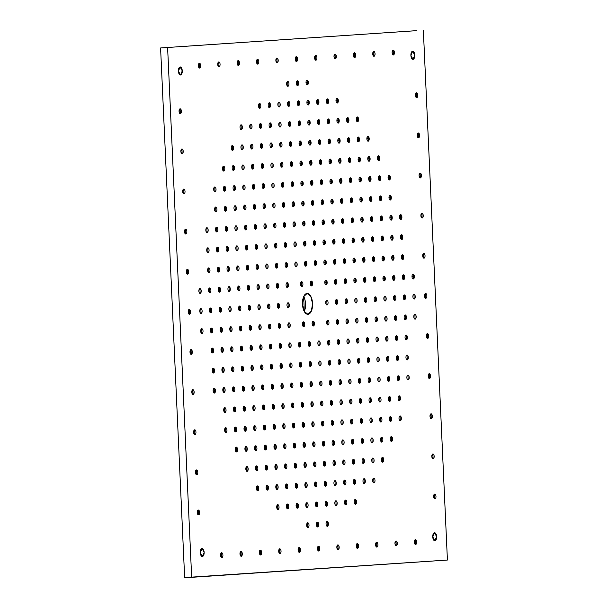 <?xml version="1.0" encoding="UTF-8"?>
<svg xmlns="http://www.w3.org/2000/svg" width="608" height="608" viewBox="0 0 608 608"><rect width="100%" height="100%" fill="white"/><g stroke="black" fill="none" stroke-linecap="round" stroke-linejoin="round"><path stroke-width="0.91" d="M447.412 560.036L184.642 577.6L191.664 577.326L167.618 47.69L160.588 47.964L184.642 577.6L160.588 47.964L167.618 47.69L191.664 577.326L447.412 560.036L423.358 30.4L447.412 560.036M416.336 30.674L160.588 47.964L416.336 30.674M303.711 296.514A10.442 5.046 -92.2 0 1 304.289 311.486L303.711 296.514M312.725 444.38A2.409 1.163 -92.2 0 1 314.374 442.176A2.409 1.163 -92.2 0 1 314.564 446.34A2.409 1.163 -92.2 0 1 312.725 444.38L313.796 441.887L313.986 446.705L312.725 444.38M302.13 424.969A2.409 1.163 -92.2 0 1 303.78 422.765A2.409 1.163 -92.2 0 1 303.97 426.938A2.409 1.163 -92.2 0 1 302.13 424.969L303.202 422.484L303.384 427.302L302.13 424.969M289.712 365.438A2.409 1.163 -92.2 0 1 291.361 363.234A2.409 1.163 -92.2 0 1 291.551 367.407A2.409 1.163 -92.2 0 1 289.712 365.438L290.776 362.953L290.966 367.772L289.712 365.438M280.934 386.156A2.409 1.163 -92.2 0 1 282.583 383.952A2.409 1.163 -92.2 0 1 282.773 388.124A2.409 1.163 -92.2 0 1 280.934 386.156L282.006 383.671L282.188 388.482L280.934 386.156M270.332 366.746A2.409 1.163 -92.2 0 1 271.981 364.549A2.409 1.163 -92.2 0 1 272.171 368.714A2.409 1.163 -92.2 0 1 270.332 366.746L271.404 364.26L271.594 369.079L270.332 366.746M272.156 406.874A2.409 1.163 -92.2 0 1 273.805 404.67A2.409 1.163 -92.2 0 1 273.995 408.842A2.409 1.163 -92.2 0 1 272.156 406.874L273.228 404.388L273.41 409.199L272.156 406.874M265.924 243.892A2.409 1.163 -92.2 0 1 267.094 247.433A2.409 1.163 -92.2 0 1 265.08 247.57A2.409 1.163 -92.2 0 1 265.924 243.892L266.122 248.71L265.924 243.892M286.208 262.641A2.409 1.163 -92.2 0 1 287.379 266.182A2.409 1.163 -92.2 0 1 285.365 266.319A2.409 1.163 -92.2 0 1 286.208 262.641L286.414 267.459L286.208 262.641M302.419 324.33A2.409 1.163 -92.2 0 1 304.068 322.126A2.409 1.163 -92.2 0 1 304.258 326.298A2.409 1.163 -92.2 0 1 302.419 324.33L303.491 321.845L303.673 326.663L302.419 324.33M287.888 325.318A2.409 1.163 -92.2 0 1 289.537 323.114A2.409 1.163 -92.2 0 1 289.727 327.279A2.409 1.163 -92.2 0 1 287.888 325.318L288.96 322.825L289.142 327.644L287.888 325.318M305.946 243.603A2.409 1.163 -92.2 0 1 304.296 245.799A2.409 1.163 -92.2 0 1 304.106 241.634A2.409 1.163 -92.2 0 1 305.946 243.603L304.874 246.088L304.692 241.27L305.946 243.603L303.612 243.686L305.946 243.603M260.65 367.407A2.409 1.163 -92.2 0 1 262.299 365.203A2.409 1.163 -92.2 0 1 262.489 369.368A2.409 1.163 -92.2 0 1 260.65 367.407L261.721 364.914L261.904 369.732L260.65 367.407M258.826 327.279A2.409 1.163 -92.2 0 1 260.475 325.075A2.409 1.163 -92.2 0 1 260.665 329.247A2.409 1.163 -92.2 0 1 258.826 327.279L259.897 324.794L260.08 329.612L258.826 327.279M258.058 284.673A2.409 1.163 -92.2 0 1 259.228 288.215A2.409 1.163 -92.2 0 1 257.214 288.352A2.409 1.163 -92.2 0 1 258.058 284.673L258.263 289.484L258.058 284.673M249.28 305.383A2.409 1.163 -92.2 0 1 250.45 308.932A2.409 1.163 -92.2 0 1 248.436 309.069A2.409 1.163 -92.2 0 1 249.28 305.383L249.485 310.202L249.28 305.383M248.368 285.327A2.409 1.163 -92.2 0 1 249.538 288.868A2.409 1.163 -92.2 0 1 247.524 289.005A2.409 1.163 -92.2 0 1 248.368 285.327L248.573 290.138L248.368 285.327M239.97 553.941A2.409 1.163 -92.2 0 1 241.619 551.737A2.409 1.163 -92.2 0 1 241.809 555.91A2.409 1.163 -92.2 0 1 239.97 553.941L241.034 551.448L241.224 556.267L239.97 553.941M259.342 552.626A2.409 1.163 -92.2 0 1 260.992 550.422A2.409 1.163 -92.2 0 1 261.182 554.595A2.409 1.163 -92.2 0 1 259.342 552.626L260.414 550.141L260.596 554.96L259.342 552.626M255.52 468.365A2.409 1.163 -92.2 0 1 257.161 466.169A2.409 1.163 -92.2 0 1 257.351 470.334A2.409 1.163 -92.2 0 1 255.52 468.365L256.584 465.88L256.774 470.698L255.52 468.365M256.424 488.429A2.409 1.163 -92.2 0 1 258.073 486.225A2.409 1.163 -92.2 0 1 258.263 490.398A2.409 1.163 -92.2 0 1 256.424 488.429L257.496 485.944L257.686 490.762L256.424 488.429M245.83 469.026A2.409 1.163 -92.2 0 1 247.479 466.822A2.409 1.163 -92.2 0 1 247.669 470.987A2.409 1.163 -92.2 0 1 245.83 469.026L246.901 466.534L247.084 471.352L245.83 469.026M278.715 551.319A2.409 1.163 -92.2 0 1 280.364 549.115A2.409 1.163 -92.2 0 1 280.554 553.288A2.409 1.163 -92.2 0 1 278.715 551.319L279.786 548.834L279.969 553.645L278.715 551.319M266.114 487.776A2.409 1.163 -92.2 0 1 267.763 485.572A2.409 1.163 -92.2 0 1 267.953 489.744A2.409 1.163 -92.2 0 1 266.114 487.776L267.186 485.29L267.368 490.109L266.114 487.776M303.954 465.097A2.409 1.163 -92.2 0 1 305.604 462.893A2.409 1.163 -92.2 0 1 305.794 467.058A2.409 1.163 -92.2 0 1 303.954 465.097L305.018 462.604L305.208 467.423L303.954 465.097M304.866 485.154A2.409 1.163 -92.2 0 1 306.516 482.95A2.409 1.163 -92.2 0 1 306.698 487.122A2.409 1.163 -92.2 0 1 304.866 485.154L305.93 482.668L306.12 487.487L304.866 485.154M306.683 525.282A2.409 1.163 -92.2 0 1 308.332 523.078A2.409 1.163 -92.2 0 1 308.522 527.25A2.409 1.163 -92.2 0 1 306.683 525.282L307.754 522.789L307.944 527.607L306.683 525.282M305.771 505.218A2.409 1.163 -92.2 0 1 307.42 503.014A2.409 1.163 -92.2 0 1 307.61 507.186A2.409 1.163 -92.2 0 1 305.771 505.218L306.842 502.732L307.032 507.543L305.771 505.218M296.088 505.871A2.409 1.163 -92.2 0 1 297.738 503.667A2.409 1.163 -92.2 0 1 297.928 507.84A2.409 1.163 -92.2 0 1 296.088 505.871L297.16 503.386L297.342 508.204L296.088 505.871M295.176 485.807A2.409 1.163 -92.2 0 1 296.826 483.611A2.409 1.163 -92.2 0 1 297.016 487.776A2.409 1.163 -92.2 0 1 295.176 485.807L296.248 483.322L296.43 488.14L295.176 485.807M294.264 465.751A2.409 1.163 -92.2 0 1 295.914 463.547A2.409 1.163 -92.2 0 1 296.104 467.719A2.409 1.163 -92.2 0 1 294.264 465.751L295.336 463.258L295.518 468.076L294.264 465.751M265.202 467.712A2.409 1.163 -92.2 0 1 266.851 465.508A2.409 1.163 -92.2 0 1 267.041 469.68A2.409 1.163 -92.2 0 1 265.202 467.712L266.274 465.226L266.456 470.045L265.202 467.712M274.892 467.058A2.409 1.163 -92.2 0 1 276.541 464.854A2.409 1.163 -92.2 0 1 276.731 469.026A2.409 1.163 -92.2 0 1 274.892 467.058L275.964 464.573L276.146 469.391L274.892 467.058M285.486 486.468A2.409 1.163 -92.2 0 1 287.136 484.264A2.409 1.163 -92.2 0 1 287.326 488.429A2.409 1.163 -92.2 0 1 285.486 486.468L286.558 483.976L286.748 488.794L285.486 486.468M275.804 487.122A2.409 1.163 -92.2 0 1 277.453 484.918A2.409 1.163 -92.2 0 1 277.643 489.09A2.409 1.163 -92.2 0 1 275.804 487.122L276.868 484.637L277.058 489.448L275.804 487.122M284.574 466.404A2.409 1.163 -92.2 0 1 286.224 464.2A2.409 1.163 -92.2 0 1 286.414 468.373A2.409 1.163 -92.2 0 1 284.574 466.404L285.646 463.919L285.836 468.73L284.574 466.404M276.716 507.186A2.409 1.163 -92.2 0 1 278.365 504.982A2.409 1.163 -92.2 0 1 278.548 509.147A2.409 1.163 -92.2 0 1 276.716 507.186L277.78 504.693L277.97 509.512L276.716 507.186M286.398 506.525A2.409 1.163 -92.2 0 1 288.048 504.321A2.409 1.163 -92.2 0 1 288.238 508.493A2.409 1.163 -92.2 0 1 286.398 506.525L287.47 504.04L287.652 508.858L286.398 506.525M298.095 550.012A2.409 1.163 -92.2 0 1 299.744 547.808A2.409 1.163 -92.2 0 1 299.926 551.973A2.409 1.163 -92.2 0 1 298.095 550.012L299.159 547.519L299.349 552.338L298.095 550.012M254.608 448.309A2.409 1.163 -92.2 0 1 256.257 446.105A2.409 1.163 -92.2 0 1 256.447 450.277A2.409 1.163 -92.2 0 1 254.608 448.309L255.672 445.816L255.862 450.634L254.608 448.309M264.29 447.655A2.409 1.163 -92.2 0 1 265.939 445.451A2.409 1.163 -92.2 0 1 266.129 449.616A2.409 1.163 -92.2 0 1 264.29 447.655L265.362 445.162L265.544 449.981L264.29 447.655M273.98 446.994A2.409 1.163 -92.2 0 1 275.629 444.79A2.409 1.163 -92.2 0 1 275.819 448.962A2.409 1.163 -92.2 0 1 273.98 446.994L275.052 444.509L275.234 449.327L273.98 446.994M303.042 445.033A2.409 1.163 -92.2 0 1 304.692 442.829A2.409 1.163 -92.2 0 1 304.882 447.002A2.409 1.163 -92.2 0 1 303.042 445.033L304.114 442.548L304.296 447.359L303.042 445.033M293.352 445.687A2.409 1.163 -92.2 0 1 295.002 443.483A2.409 1.163 -92.2 0 1 295.192 447.655A2.409 1.163 -92.2 0 1 293.352 445.687L294.424 443.202L294.606 448.012L293.352 445.687M283.67 446.34A2.409 1.163 -92.2 0 1 285.319 444.136A2.409 1.163 -92.2 0 1 285.502 448.309A2.409 1.163 -92.2 0 1 283.67 446.34L284.734 443.855L284.924 448.674L283.67 446.34M244.918 448.962A2.409 1.163 -92.2 0 1 246.567 446.758A2.409 1.163 -92.2 0 1 246.757 450.931A2.409 1.163 -92.2 0 1 244.918 448.962L245.989 446.477L246.172 451.288L244.918 448.962M235.228 449.616A2.409 1.163 -92.2 0 1 236.877 447.412A2.409 1.163 -92.2 0 1 237.067 451.584A2.409 1.163 -92.2 0 1 235.228 449.616L236.299 447.131L236.489 451.949L235.228 449.616M232.499 389.432A2.409 1.163 -92.2 0 1 234.148 387.228A2.409 1.163 -92.2 0 1 234.338 391.4A2.409 1.163 -92.2 0 1 232.499 389.432L233.563 386.946L233.753 391.757L232.499 389.432M233.411 409.496A2.409 1.163 -92.2 0 1 235.06 407.292A2.409 1.163 -92.2 0 1 235.25 411.456A2.409 1.163 -92.2 0 1 233.411 409.496L234.475 407.003L234.665 411.821L233.411 409.496M252.784 408.181A2.409 1.163 -92.2 0 1 254.433 405.977A2.409 1.163 -92.2 0 1 254.623 410.149A2.409 1.163 -92.2 0 1 252.784 408.181L253.855 405.696L254.038 410.514L252.784 408.181M243.094 408.834A2.409 1.163 -92.2 0 1 244.743 406.638A2.409 1.163 -92.2 0 1 244.933 410.803A2.409 1.163 -92.2 0 1 243.094 408.834L244.165 406.349L244.348 411.168L243.094 408.834M234.316 429.552A2.409 1.163 -92.2 0 1 235.965 427.356A2.409 1.163 -92.2 0 1 236.155 431.52A2.409 1.163 -92.2 0 1 234.316 429.552L235.387 427.067L235.577 431.885L234.316 429.552M244.006 428.898A2.409 1.163 -92.2 0 1 245.655 426.694A2.409 1.163 -92.2 0 1 245.845 430.867A2.409 1.163 -92.2 0 1 244.006 428.898L245.077 426.413L245.26 431.232L244.006 428.898M263.378 427.591A2.409 1.163 -92.2 0 1 265.027 425.387A2.409 1.163 -92.2 0 1 265.217 429.56A2.409 1.163 -92.2 0 1 263.378 427.591L264.45 425.106L264.64 429.917L263.378 427.591M262.474 407.527A2.409 1.163 -92.2 0 1 264.123 405.323A2.409 1.163 -92.2 0 1 264.305 409.496A2.409 1.163 -92.2 0 1 262.474 407.527L263.538 405.042L263.728 409.86L262.474 407.527M253.696 428.245A2.409 1.163 -92.2 0 1 255.345 426.041A2.409 1.163 -92.2 0 1 255.535 430.213A2.409 1.163 -92.2 0 1 253.696 428.245L254.76 425.76L254.95 430.578L253.696 428.245M282.758 426.276A2.409 1.163 -92.2 0 1 284.407 424.08A2.409 1.163 -92.2 0 1 284.597 428.245A2.409 1.163 -92.2 0 1 282.758 426.276L283.822 423.791L284.012 428.61L282.758 426.276M273.068 426.938A2.409 1.163 -92.2 0 1 274.717 424.734A2.409 1.163 -92.2 0 1 274.907 428.898A2.409 1.163 -92.2 0 1 273.068 426.938L274.14 424.445L274.322 429.263L273.068 426.938M281.846 406.22A2.409 1.163 -92.2 0 1 283.495 404.016A2.409 1.163 -92.2 0 1 283.685 408.188A2.409 1.163 -92.2 0 1 281.846 406.22L282.918 403.727L283.1 408.546L281.846 406.22M301.218 404.905A2.409 1.163 -92.2 0 1 302.868 402.701A2.409 1.163 -92.2 0 1 303.058 406.874A2.409 1.163 -92.2 0 1 301.218 404.905L302.29 402.42L302.472 407.238L301.218 404.905M291.528 405.566A2.409 1.163 -92.2 0 1 293.178 403.362A2.409 1.163 -92.2 0 1 293.368 407.527A2.409 1.163 -92.2 0 1 291.528 405.566L292.6 403.074L292.79 407.892L291.528 405.566M292.44 425.623A2.409 1.163 -92.2 0 1 294.09 423.419A2.409 1.163 -92.2 0 1 294.28 427.591A2.409 1.163 -92.2 0 1 292.44 425.623L293.512 423.138L293.702 427.956L292.44 425.623M316.373 524.628A2.409 1.163 -92.2 0 1 318.022 522.424A2.409 1.163 -92.2 0 1 318.212 526.589A2.409 1.163 -92.2 0 1 316.373 524.628L317.444 522.135L317.627 526.954L316.373 524.628M315.461 504.564A2.409 1.163 -92.2 0 1 317.11 502.36A2.409 1.163 -92.2 0 1 317.3 506.532A2.409 1.163 -92.2 0 1 315.461 504.564L316.532 502.079L316.715 506.89L315.461 504.564M313.637 464.436A2.409 1.163 -92.2 0 1 315.286 462.232A2.409 1.163 -92.2 0 1 315.476 466.404A2.409 1.163 -92.2 0 1 313.637 464.436L314.708 461.951L314.898 466.769L313.637 464.436M314.549 484.5A2.409 1.163 -92.2 0 1 316.198 482.296A2.409 1.163 -92.2 0 1 316.388 486.468A2.409 1.163 -92.2 0 1 314.549 484.5L315.62 482.015L315.803 486.833L314.549 484.5M310.908 404.252A2.409 1.163 -92.2 0 1 312.558 402.048A2.409 1.163 -92.2 0 1 312.748 406.22A2.409 1.163 -92.2 0 1 310.908 404.252L311.972 401.766L312.162 406.585L310.908 404.252M311.82 424.316A2.409 1.163 -92.2 0 1 313.47 422.112A2.409 1.163 -92.2 0 1 313.66 426.284A2.409 1.163 -92.2 0 1 311.82 424.316L312.884 421.83L313.074 426.641L311.82 424.316M317.467 548.697A2.409 1.163 -92.2 0 1 319.116 546.493A2.409 1.163 -92.2 0 1 319.306 550.666A2.409 1.163 -92.2 0 1 317.467 548.697L318.539 546.212L318.721 551.03L317.467 548.697M336.84 547.39A2.409 1.163 -92.2 0 1 338.489 545.186A2.409 1.163 -92.2 0 1 338.679 549.358A2.409 1.163 -92.2 0 1 336.84 547.39L337.911 544.905L338.094 549.716L336.84 547.39M336.11 505.582A2.409 1.163 -92.2 0 1 334.94 502.041A2.409 1.163 -92.2 0 1 336.954 501.904A2.409 1.163 -92.2 0 1 336.11 505.582L335.905 500.764L336.11 505.582M327.332 526.3A2.409 1.163 -92.2 0 1 326.162 522.758A2.409 1.163 -92.2 0 1 328.176 522.622A2.409 1.163 -92.2 0 1 327.332 526.3L327.127 521.482L327.332 526.3M326.42 506.236A2.409 1.163 -92.2 0 1 325.25 502.694A2.409 1.163 -92.2 0 1 327.264 502.558A2.409 1.163 -92.2 0 1 326.42 506.236L326.215 501.418L326.42 506.236M334.286 465.454A2.409 1.163 -92.2 0 1 333.116 461.913A2.409 1.163 -92.2 0 1 335.13 461.776A2.409 1.163 -92.2 0 1 334.286 465.454L334.081 460.644L334.286 465.454M335.198 485.518A2.409 1.163 -92.2 0 1 334.028 481.977A2.409 1.163 -92.2 0 1 336.042 481.84A2.409 1.163 -92.2 0 1 335.198 485.518L334.993 480.7L335.198 485.518M325.508 486.172A2.409 1.163 -92.2 0 1 324.338 482.63A2.409 1.163 -92.2 0 1 326.352 482.494A2.409 1.163 -92.2 0 1 325.508 486.172L325.31 481.361L325.508 486.172M324.596 466.116A2.409 1.163 -92.2 0 1 323.426 462.566A2.409 1.163 -92.2 0 1 325.44 462.43A2.409 1.163 -92.2 0 1 324.596 466.116L324.398 461.297L324.596 466.116M320.044 365.803A2.409 1.163 -92.2 0 1 318.873 362.262A2.409 1.163 -92.2 0 1 320.887 362.125A2.409 1.163 -92.2 0 1 320.044 365.803L319.838 360.985L320.044 365.803M322.78 425.988A2.409 1.163 -92.2 0 1 321.609 422.446A2.409 1.163 -92.2 0 1 323.616 422.309A2.409 1.163 -92.2 0 1 322.78 425.988L322.574 421.169L322.78 425.988M321.868 405.924A2.409 1.163 -92.2 0 1 320.697 402.382A2.409 1.163 -92.2 0 1 322.711 402.245A2.409 1.163 -92.2 0 1 321.868 405.924L321.662 401.113L321.868 405.924M331.55 405.27A2.409 1.163 -92.2 0 1 330.38 401.728A2.409 1.163 -92.2 0 1 332.394 401.592A2.409 1.163 -92.2 0 1 331.55 405.27L331.352 400.459L331.55 405.27M332.462 425.334A2.409 1.163 -92.2 0 1 331.292 421.792A2.409 1.163 -92.2 0 1 333.306 421.656A2.409 1.163 -92.2 0 1 332.462 425.334L332.264 420.516L332.462 425.334M323.684 446.052A2.409 1.163 -92.2 0 1 322.514 442.51A2.409 1.163 -92.2 0 1 324.528 442.373A2.409 1.163 -92.2 0 1 323.684 446.052L323.486 441.233L323.684 446.052M333.374 445.398A2.409 1.163 -92.2 0 1 332.204 441.849A2.409 1.163 -92.2 0 1 334.218 441.72A2.409 1.163 -92.2 0 1 333.374 445.398L333.169 440.58L333.374 445.398M327.91 325.022A2.409 1.163 -92.2 0 1 326.739 321.48A2.409 1.163 -92.2 0 1 328.753 321.343A2.409 1.163 -92.2 0 1 327.91 325.022L327.704 320.211L327.91 325.022M210.391 330.554A2.409 1.163 -92.2 0 1 212.04 328.35A2.409 1.163 -92.2 0 1 212.23 332.523A2.409 1.163 -92.2 0 1 210.391 330.554L211.462 328.069L211.645 332.888L210.391 330.554M220.218 307.352A2.409 1.163 -92.2 0 1 221.388 310.893A2.409 1.163 -92.2 0 1 219.374 311.03A2.409 1.163 -92.2 0 1 220.218 307.352L220.423 312.17L220.218 307.352M218.394 267.231A2.409 1.163 -92.2 0 1 219.564 270.773A2.409 1.163 -92.2 0 1 217.558 270.91A2.409 1.163 -92.2 0 1 218.394 267.231L218.599 272.042L218.394 267.231M219.306 287.288A2.409 1.163 -92.2 0 1 220.476 290.837A2.409 1.163 -92.2 0 1 218.462 290.966A2.409 1.163 -92.2 0 1 219.306 287.288L219.511 292.106L219.306 287.288M209.623 287.949A2.409 1.163 -92.2 0 1 210.794 291.49A2.409 1.163 -92.2 0 1 208.78 291.627A2.409 1.163 -92.2 0 1 209.623 287.949L209.821 292.76L209.623 287.949M222.809 390.085A2.409 1.163 -92.2 0 1 224.458 387.881A2.409 1.163 -92.2 0 1 224.648 392.054A2.409 1.163 -92.2 0 1 222.809 390.085L223.881 387.6L224.063 392.418L222.809 390.085M212.215 370.682A2.409 1.163 -92.2 0 1 213.864 368.478A2.409 1.163 -92.2 0 1 214.046 372.643A2.409 1.163 -92.2 0 1 212.215 370.682L213.279 368.19L213.469 373.008L212.215 370.682M224.633 430.213A2.409 1.163 -92.2 0 1 226.282 428.009A2.409 1.163 -92.2 0 1 226.472 432.174A2.409 1.163 -92.2 0 1 224.633 430.213L225.705 427.72L225.887 432.539L224.633 430.213M223.721 410.149A2.409 1.163 -92.2 0 1 225.37 407.945A2.409 1.163 -92.2 0 1 225.56 412.118A2.409 1.163 -92.2 0 1 223.721 410.149L224.793 407.664L224.975 412.475L223.721 410.149M220.59 555.248A2.409 1.163 -92.2 0 1 222.239 553.044A2.409 1.163 -92.2 0 1 222.429 557.217A2.409 1.163 -92.2 0 1 220.59 555.248L221.662 552.763L221.852 557.582L220.59 555.248M207.799 247.821A2.409 1.163 -92.2 0 1 208.97 251.362A2.409 1.163 -92.2 0 1 206.956 251.499A2.409 1.163 -92.2 0 1 207.799 247.821L208.004 252.639L207.799 247.821M384.355 258.423A2.409 1.163 -92.2 0 1 382.706 260.627A2.409 1.163 -92.2 0 1 382.516 256.454A2.409 1.163 -92.2 0 1 384.355 258.423L383.283 260.908L383.101 256.09L384.355 258.423L382.022 258.514L384.355 258.423M390.587 421.405A2.409 1.163 -92.2 0 1 389.416 417.863A2.409 1.163 -92.2 0 1 391.43 417.726A2.409 1.163 -92.2 0 1 390.587 421.405L390.382 416.586L390.587 421.405M389.675 401.341A2.409 1.163 -92.2 0 1 388.504 397.799A2.409 1.163 -92.2 0 1 390.518 397.662A2.409 1.163 -92.2 0 1 389.675 401.341L389.477 396.522L389.675 401.341M353.658 464.147A2.409 1.163 -92.2 0 1 352.488 460.606A2.409 1.163 -92.2 0 1 354.502 460.469A2.409 1.163 -92.2 0 1 353.658 464.147L353.461 459.329L353.658 464.147M363.348 463.494A2.409 1.163 -92.2 0 1 362.178 459.952A2.409 1.163 -92.2 0 1 364.192 459.815A2.409 1.163 -92.2 0 1 363.348 463.494L363.143 458.675L363.348 463.494M382.721 462.179A2.409 1.163 -92.2 0 1 381.55 458.637A2.409 1.163 -92.2 0 1 383.564 458.5A2.409 1.163 -92.2 0 1 382.721 462.179L382.523 457.368L382.721 462.179M373.038 462.84A2.409 1.163 -92.2 0 1 371.868 459.291A2.409 1.163 -92.2 0 1 373.874 459.154A2.409 1.163 -92.2 0 1 373.038 462.84L372.833 458.022L373.038 462.84M351.842 424.027A2.409 1.163 -92.2 0 1 350.664 420.478A2.409 1.163 -92.2 0 1 352.678 420.341A2.409 1.163 -92.2 0 1 351.842 424.027L351.637 419.208L351.842 424.027M352.746 444.083A2.409 1.163 -92.2 0 1 351.576 440.542A2.409 1.163 -92.2 0 1 353.59 440.405A2.409 1.163 -92.2 0 1 352.746 444.083L352.549 439.272L352.746 444.083M362.436 443.43A2.409 1.163 -92.2 0 1 361.266 439.888A2.409 1.163 -92.2 0 1 363.28 439.751A2.409 1.163 -92.2 0 1 362.436 443.43L362.231 438.611L362.436 443.43M380.897 422.058A2.409 1.163 -92.2 0 1 379.726 418.517A2.409 1.163 -92.2 0 1 381.74 418.38A2.409 1.163 -92.2 0 1 380.897 422.058L380.699 417.24L380.897 422.058M379.992 401.994A2.409 1.163 -92.2 0 1 378.822 398.453A2.409 1.163 -92.2 0 1 380.828 398.316A2.409 1.163 -92.2 0 1 379.992 401.994L379.787 397.184L379.992 401.994M370.302 402.648A2.409 1.163 -92.2 0 1 369.132 399.106A2.409 1.163 -92.2 0 1 371.146 398.97A2.409 1.163 -92.2 0 1 370.302 402.648L370.097 397.837L370.302 402.648M371.214 422.712A2.409 1.163 -92.2 0 1 370.044 419.17A2.409 1.163 -92.2 0 1 372.058 419.034A2.409 1.163 -92.2 0 1 371.214 422.712L371.009 417.894L371.214 422.712M381.809 442.122A2.409 1.163 -92.2 0 1 380.638 438.573A2.409 1.163 -92.2 0 1 382.652 438.444A2.409 1.163 -92.2 0 1 381.809 442.122L381.611 437.304L381.809 442.122M372.126 442.776A2.409 1.163 -92.2 0 1 370.956 439.234A2.409 1.163 -92.2 0 1 372.97 439.098A2.409 1.163 -92.2 0 1 372.126 442.776L371.921 437.958L372.126 442.776M360.612 403.309A2.409 1.163 -92.2 0 1 359.442 399.76A2.409 1.163 -92.2 0 1 361.456 399.623A2.409 1.163 -92.2 0 1 360.612 403.309L360.415 398.491L360.612 403.309M361.524 423.366A2.409 1.163 -92.2 0 1 360.354 419.824A2.409 1.163 -92.2 0 1 362.368 419.687A2.409 1.163 -92.2 0 1 361.524 423.366L361.327 418.555L361.524 423.366M350.93 403.963A2.409 1.163 -92.2 0 1 349.76 400.421A2.409 1.163 -92.2 0 1 351.774 400.284A2.409 1.163 -92.2 0 1 350.93 403.963L350.725 399.144L350.93 403.963M348.194 343.778A2.409 1.163 -92.2 0 1 347.024 340.229A2.409 1.163 -92.2 0 1 349.038 340.092A2.409 1.163 -92.2 0 1 348.194 343.778L347.989 338.96L348.194 343.778M366.654 322.4A2.409 1.163 -92.2 0 1 365.484 318.858A2.409 1.163 -92.2 0 1 367.498 318.721A2.409 1.163 -92.2 0 1 366.654 322.4L366.457 317.589L366.654 322.4M347.282 323.714A2.409 1.163 -92.2 0 1 346.112 320.173A2.409 1.163 -92.2 0 1 348.126 320.036A2.409 1.163 -92.2 0 1 347.282 323.714L347.084 318.896L347.282 323.714M391.499 441.461A2.409 1.163 -92.2 0 1 390.328 437.92A2.409 1.163 -92.2 0 1 392.342 437.783A2.409 1.163 -92.2 0 1 391.499 441.461L391.294 436.65L391.499 441.461M356.212 546.075A2.409 1.163 -92.2 0 1 357.861 543.879A2.409 1.163 -92.2 0 1 358.051 548.044A2.409 1.163 -92.2 0 1 356.212 546.075L357.284 543.59L357.474 548.408L356.212 546.075M355.482 504.268A2.409 1.163 -92.2 0 1 354.312 500.726A2.409 1.163 -92.2 0 1 356.326 500.589A2.409 1.163 -92.2 0 1 355.482 504.268L355.277 499.457L355.482 504.268M354.57 484.211A2.409 1.163 -92.2 0 1 353.4 480.67A2.409 1.163 -92.2 0 1 355.414 480.533A2.409 1.163 -92.2 0 1 354.57 484.211L354.373 479.393L354.57 484.211M364.26 483.558A2.409 1.163 -92.2 0 1 363.09 480.008A2.409 1.163 -92.2 0 1 365.104 479.872A2.409 1.163 -92.2 0 1 364.26 483.558L364.055 478.739L364.26 483.558M373.943 482.896A2.409 1.163 -92.2 0 1 372.772 479.355A2.409 1.163 -92.2 0 1 374.786 479.218A2.409 1.163 -92.2 0 1 373.943 482.896L373.745 478.086L373.943 482.896M375.592 544.768A2.409 1.163 -92.2 0 1 377.241 542.564A2.409 1.163 -92.2 0 1 377.431 546.736A2.409 1.163 -92.2 0 1 375.592 544.768L376.656 542.283L376.846 547.101L375.592 544.768M394.964 543.461A2.409 1.163 -92.2 0 1 396.614 541.257A2.409 1.163 -92.2 0 1 396.804 545.422A2.409 1.163 -92.2 0 1 394.964 543.461L396.036 540.968L396.218 545.786L394.964 543.461M341.24 404.616A2.409 1.163 -92.2 0 1 340.07 401.075A2.409 1.163 -92.2 0 1 342.084 400.938A2.409 1.163 -92.2 0 1 341.24 404.616L341.035 399.798L341.24 404.616M340.328 384.552A2.409 1.163 -92.2 0 1 339.158 381.011A2.409 1.163 -92.2 0 1 341.172 380.874A2.409 1.163 -92.2 0 1 340.328 384.552L340.13 379.742L340.328 384.552M342.152 424.68A2.409 1.163 -92.2 0 1 340.982 421.139A2.409 1.163 -92.2 0 1 342.996 421.002A2.409 1.163 -92.2 0 1 342.152 424.68L341.947 419.862L342.152 424.68M344.888 484.865A2.409 1.163 -92.2 0 1 343.71 481.323A2.409 1.163 -92.2 0 1 345.724 481.186A2.409 1.163 -92.2 0 1 344.888 484.865L344.683 480.046L344.888 484.865M343.976 464.801A2.409 1.163 -92.2 0 1 342.806 461.259A2.409 1.163 -92.2 0 1 344.82 461.122A2.409 1.163 -92.2 0 1 343.976 464.801L343.771 459.99L343.976 464.801M343.064 444.737A2.409 1.163 -92.2 0 1 341.894 441.195A2.409 1.163 -92.2 0 1 343.908 441.058A2.409 1.163 -92.2 0 1 343.064 444.737L342.859 439.926L343.064 444.737M345.792 504.929A2.409 1.163 -92.2 0 1 344.622 501.38A2.409 1.163 -92.2 0 1 346.636 501.25A2.409 1.163 -92.2 0 1 345.792 504.929L345.595 500.11L345.792 504.929M371.929 198.892A2.409 1.163 -92.2 0 1 370.28 201.096A2.409 1.163 -92.2 0 1 370.097 196.924A2.409 1.163 -92.2 0 1 371.929 198.892L370.865 201.377L370.675 196.559L371.929 198.892L369.603 198.983L371.929 198.892M372.841 218.956A2.409 1.163 -92.2 0 1 371.192 221.152A2.409 1.163 -92.2 0 1 371.002 216.988A2.409 1.163 -92.2 0 1 372.841 218.956L371.777 221.441L371.587 216.623L372.841 218.956L370.515 219.04L372.841 218.956M353.468 220.263A2.409 1.163 -92.2 0 1 351.819 222.467A2.409 1.163 -92.2 0 1 351.629 218.295A2.409 1.163 -92.2 0 1 353.468 220.263L352.397 222.748L352.214 217.93L353.468 220.263L351.143 220.354L353.468 220.263M225.348 206.386A2.409 1.163 -92.2 0 1 226.526 209.927A2.409 1.163 -92.2 0 1 224.512 210.064A2.409 1.163 -92.2 0 1 225.348 206.386L225.553 211.204L225.348 206.386M284.384 222.52A2.409 1.163 -92.2 0 1 285.555 226.062A2.409 1.163 -92.2 0 1 283.541 226.199A2.409 1.163 -92.2 0 1 284.384 222.52L284.59 227.331L284.384 222.52M294.074 221.867A2.409 1.163 -92.2 0 1 295.245 225.408A2.409 1.163 -92.2 0 1 293.231 225.545A2.409 1.163 -92.2 0 1 294.074 221.867L294.272 226.678L294.074 221.867M216.577 227.103A2.409 1.163 -92.2 0 1 217.748 230.645A2.409 1.163 -92.2 0 1 215.734 230.782A2.409 1.163 -92.2 0 1 216.577 227.103L216.775 231.922L216.577 227.103M206.887 227.757A2.409 1.163 -92.2 0 1 208.058 231.306A2.409 1.163 -92.2 0 1 206.044 231.435A2.409 1.163 -92.2 0 1 206.887 227.757L207.092 232.575L206.887 227.757M399.365 400.687A2.409 1.163 -92.2 0 1 398.194 397.146A2.409 1.163 -92.2 0 1 400.208 397.009A2.409 1.163 -92.2 0 1 399.365 400.687L399.16 395.869L399.365 400.687M400.277 420.751A2.409 1.163 -92.2 0 1 399.106 417.202A2.409 1.163 -92.2 0 1 401.12 417.065A2.409 1.163 -92.2 0 1 400.277 420.751L400.072 415.933L400.277 420.751M414.337 542.146A2.409 1.163 -92.2 0 1 415.986 539.942A2.409 1.163 -92.2 0 1 416.176 544.114A2.409 1.163 -92.2 0 1 414.337 542.146L415.408 539.661L415.591 544.479L414.337 542.146M433.648 496.569A2.409 1.163 -92.2 0 1 435.298 494.365A2.409 1.163 -92.2 0 1 435.488 498.537A2.409 1.163 -92.2 0 1 433.648 496.569L434.712 494.084L434.902 498.902L433.648 496.569M431.824 456.448A2.409 1.163 -92.2 0 1 433.474 454.244A2.409 1.163 -92.2 0 1 433.664 458.417A2.409 1.163 -92.2 0 1 431.824 456.448L432.896 453.963L433.078 458.774L431.824 456.448M432.759 536.879A4.02 1.938 -92.2 0 1 435.503 533.208A4.02 1.938 -92.2 0 1 435.822 540.155A4.02 1.938 -92.2 0 1 432.759 536.879L434.538 532.73L436.635 536.674L434.849 540.763L432.759 536.879M430 416.32A2.409 1.163 -92.2 0 1 431.65 414.124A2.409 1.163 -92.2 0 1 431.84 418.289A2.409 1.163 -92.2 0 1 430 416.32L431.072 413.835L431.254 418.654L430 416.32M410.894 55.389A4.02 1.938 -92.2 0 1 413.638 51.718A4.02 1.938 -92.2 0 1 413.957 58.672A4.02 1.938 -92.2 0 1 410.894 55.389L412.672 51.247L414.77 55.184L412.984 59.272L410.894 55.389M415.424 95.334A2.409 1.163 -92.2 0 1 417.073 93.13A2.409 1.163 -92.2 0 1 417.263 97.295A2.409 1.163 -92.2 0 1 415.424 95.334L416.495 92.842L416.685 97.66L415.424 95.334M419.072 175.583A2.409 1.163 -92.2 0 1 420.721 173.379A2.409 1.163 -92.2 0 1 420.911 177.544A2.409 1.163 -92.2 0 1 419.072 175.583L420.143 173.09L420.326 177.908L419.072 175.583M417.248 135.455A2.409 1.163 -92.2 0 1 418.897 133.251A2.409 1.163 -92.2 0 1 419.087 137.423A2.409 1.163 -92.2 0 1 417.248 135.455L418.319 132.97L418.502 137.788L417.248 135.455M414.185 299.068A2.409 1.163 -92.2 0 1 413.014 295.526A2.409 1.163 -92.2 0 1 415.028 295.389A2.409 1.163 -92.2 0 1 414.185 299.068L413.98 294.249L414.185 299.068M414.329 276.518A2.409 1.163 -92.2 0 1 412.68 278.722A2.409 1.163 -92.2 0 1 412.49 274.55A2.409 1.163 -92.2 0 1 414.329 276.518L413.258 279.004L413.068 274.185L414.329 276.518L411.996 276.61L414.329 276.518M424.536 295.952A2.409 1.163 -92.2 0 1 426.185 293.748A2.409 1.163 -92.2 0 1 426.375 297.92A2.409 1.163 -92.2 0 1 424.536 295.952L425.608 293.466L425.79 298.285L424.536 295.952M420.896 215.703A2.409 1.163 -92.2 0 1 422.545 213.499A2.409 1.163 -92.2 0 1 422.727 217.672A2.409 1.163 -92.2 0 1 420.896 215.703L421.96 213.218L422.15 218.036L420.896 215.703M422.712 255.831A2.409 1.163 -92.2 0 1 424.361 253.627A2.409 1.163 -92.2 0 1 424.551 257.792A2.409 1.163 -92.2 0 1 422.712 255.831L423.784 253.338L423.974 258.157L422.712 255.831M392.221 217.641A2.409 1.163 -92.2 0 1 390.572 219.845A2.409 1.163 -92.2 0 1 390.382 215.673A2.409 1.163 -92.2 0 1 392.221 217.641L391.149 220.126L390.959 215.316L392.221 217.641L389.888 217.732L392.221 217.641M393.125 237.705A2.409 1.163 -92.2 0 1 391.484 239.909A2.409 1.163 -92.2 0 1 391.294 235.737A2.409 1.163 -92.2 0 1 393.125 237.705L392.061 240.19L391.871 235.372L393.125 237.705L390.8 237.796L393.125 237.705M394.037 257.769A2.409 1.163 -92.2 0 1 392.388 259.966A2.409 1.163 -92.2 0 1 392.198 255.801A2.409 1.163 -92.2 0 1 394.037 257.769L392.973 260.254L392.783 255.436L394.037 257.769L391.712 257.853L394.037 257.769M401.903 216.988A2.409 1.163 -92.2 0 1 400.254 219.192A2.409 1.163 -92.2 0 1 400.064 215.019A2.409 1.163 -92.2 0 1 401.903 216.988L400.839 219.473L400.649 214.654L401.903 216.988L399.578 217.079L401.903 216.988M404.639 277.172A2.409 1.163 -92.2 0 1 402.99 279.376A2.409 1.163 -92.2 0 1 402.8 275.204A2.409 1.163 -92.2 0 1 404.639 277.172L403.568 279.657L403.385 274.846L404.639 277.172L402.314 277.263L404.639 277.172M402.815 237.052A2.409 1.163 -92.2 0 1 401.166 239.256A2.409 1.163 -92.2 0 1 400.976 235.083A2.409 1.163 -92.2 0 1 402.815 237.052L401.744 239.537L401.561 234.718L402.815 237.052L400.49 237.143L402.815 237.052M403.727 257.108A2.409 1.163 -92.2 0 1 402.078 259.312A2.409 1.163 -92.2 0 1 401.888 255.147A2.409 1.163 -92.2 0 1 403.727 257.108L402.656 259.601L402.473 254.782L403.727 257.108L401.402 257.199L403.727 257.108M394.949 277.826A2.409 1.163 -92.2 0 1 393.3 280.03A2.409 1.163 -92.2 0 1 393.11 275.865A2.409 1.163 -92.2 0 1 394.949 277.826L393.885 280.318L393.695 275.5L394.949 277.826L392.624 277.917L394.949 277.826M390.397 177.521A2.409 1.163 -92.2 0 1 388.748 179.725A2.409 1.163 -92.2 0 1 388.558 175.552A2.409 1.163 -92.2 0 1 390.397 177.521L389.325 180.006L389.143 175.188L390.397 177.521L388.071 177.612L390.397 177.521M391.309 197.577A2.409 1.163 -92.2 0 1 389.66 199.781A2.409 1.163 -92.2 0 1 389.47 195.616A2.409 1.163 -92.2 0 1 391.309 197.577L390.237 200.07L390.055 195.252L391.309 197.577L388.983 197.668L391.309 197.577M392.107 52.638A2.409 1.163 -92.2 0 1 393.756 50.434A2.409 1.163 -92.2 0 1 393.946 54.606A2.409 1.163 -92.2 0 1 392.107 52.638L393.178 50.152L393.368 54.963L392.107 52.638M404.495 299.721A2.409 1.163 -92.2 0 1 403.324 296.18A2.409 1.163 -92.2 0 1 405.338 296.043A2.409 1.163 -92.2 0 1 404.495 299.721L404.297 294.903L404.495 299.721M394.812 300.375A2.409 1.163 -92.2 0 1 393.634 296.833A2.409 1.163 -92.2 0 1 395.648 296.696A2.409 1.163 -92.2 0 1 394.812 300.375L394.607 295.564L394.812 300.375M353.362 55.26A2.409 1.163 -92.2 0 1 355.011 53.056A2.409 1.163 -92.2 0 1 355.201 57.22A2.409 1.163 -92.2 0 1 353.362 55.26L354.434 52.767L354.616 57.585L353.362 55.26M372.734 53.945A2.409 1.163 -92.2 0 1 374.384 51.741A2.409 1.163 -92.2 0 1 374.574 55.913A2.409 1.163 -92.2 0 1 372.734 53.945L373.806 51.46L373.988 56.278L372.734 53.945M380.707 178.174A2.409 1.163 -92.2 0 1 379.058 180.378A2.409 1.163 -92.2 0 1 378.868 176.206A2.409 1.163 -92.2 0 1 380.707 178.174L379.643 180.66L379.453 175.841L380.707 178.174L378.381 178.266L380.707 178.174M371.024 178.828A2.409 1.163 -92.2 0 1 369.375 181.032A2.409 1.163 -92.2 0 1 369.185 176.86A2.409 1.163 -92.2 0 1 371.024 178.828L369.953 181.313L369.763 176.502L371.024 178.828L368.691 178.919L371.024 178.828M379.795 158.11A2.409 1.163 -92.2 0 1 378.146 160.314A2.409 1.163 -92.2 0 1 377.956 156.142A2.409 1.163 -92.2 0 1 379.795 158.11L378.731 160.596L378.541 155.785L379.795 158.11L377.469 158.202L379.795 158.11M370.112 158.764A2.409 1.163 -92.2 0 1 368.463 160.968A2.409 1.163 -92.2 0 1 368.273 156.803A2.409 1.163 -92.2 0 1 370.112 158.764L369.041 161.257L368.858 156.438L370.112 158.764L367.779 158.855L370.112 158.764M369.2 138.708A2.409 1.163 -92.2 0 1 367.551 140.904A2.409 1.163 -92.2 0 1 367.361 136.739A2.409 1.163 -92.2 0 1 369.2 138.708L368.129 141.193L367.946 136.374L369.2 138.708L366.875 138.791L369.2 138.708M361.334 179.482A2.409 1.163 -92.2 0 1 359.685 181.686A2.409 1.163 -92.2 0 1 359.495 177.513A2.409 1.163 -92.2 0 1 361.334 179.482L360.263 181.967L360.08 177.156L361.334 179.482L359.009 179.573L361.334 179.482M358.598 119.297A2.409 1.163 -92.2 0 1 356.949 121.501A2.409 1.163 -92.2 0 1 356.759 117.329A2.409 1.163 -92.2 0 1 358.598 119.297L357.534 121.782L357.344 116.972L358.598 119.297L356.273 119.388L358.598 119.297M359.51 139.361A2.409 1.163 -92.2 0 1 357.861 141.565A2.409 1.163 -92.2 0 1 357.671 137.393A2.409 1.163 -92.2 0 1 359.51 139.361L358.446 141.846L358.256 137.028L359.51 139.361L357.185 139.452L359.51 139.361M360.422 159.425A2.409 1.163 -92.2 0 1 358.773 161.622A2.409 1.163 -92.2 0 1 358.583 157.457A2.409 1.163 -92.2 0 1 360.422 159.425L359.351 161.91L359.168 157.092L360.422 159.425L358.097 159.509L360.422 159.425M385.122 301.028A2.409 1.163 -92.2 0 1 383.952 297.487A2.409 1.163 -92.2 0 1 385.966 297.35A2.409 1.163 -92.2 0 1 385.122 301.028L384.917 296.218L385.122 301.028M385.267 278.487A2.409 1.163 -92.2 0 1 383.618 280.683A2.409 1.163 -92.2 0 1 383.428 276.518A2.409 1.163 -92.2 0 1 385.267 278.487L384.195 280.972L384.005 276.154L385.267 278.487L382.934 278.57L385.267 278.487M383.443 238.359A2.409 1.163 -92.2 0 1 381.794 240.563A2.409 1.163 -92.2 0 1 381.604 236.39A2.409 1.163 -92.2 0 1 383.443 238.359L382.371 240.844L382.189 236.033L383.443 238.359L381.117 238.45L383.443 238.359M373.753 239.012A2.409 1.163 -92.2 0 1 372.104 241.216A2.409 1.163 -92.2 0 1 371.914 237.044A2.409 1.163 -92.2 0 1 373.753 239.012L372.689 241.498L372.499 236.687L373.753 239.012L371.427 239.104L373.753 239.012M374.665 259.076A2.409 1.163 -92.2 0 1 373.016 261.28A2.409 1.163 -92.2 0 1 372.826 257.108A2.409 1.163 -92.2 0 1 374.665 259.076L373.593 261.562L373.411 256.743L374.665 259.076L372.339 259.168L374.665 259.076M375.432 301.69A2.409 1.163 -92.2 0 1 374.262 298.14A2.409 1.163 -92.2 0 1 376.276 298.004A2.409 1.163 -92.2 0 1 375.432 301.69L375.235 296.871L375.432 301.69M375.577 279.14A2.409 1.163 -92.2 0 1 373.928 281.344A2.409 1.163 -92.2 0 1 373.738 277.172A2.409 1.163 -92.2 0 1 375.577 279.14L374.505 281.626L374.323 276.807L375.577 279.14L373.251 279.232L375.577 279.14M364.975 259.73A2.409 1.163 -92.2 0 1 363.326 261.934A2.409 1.163 -92.2 0 1 363.143 257.762A2.409 1.163 -92.2 0 1 364.975 259.73L363.911 262.215L363.721 257.404L364.975 259.73L362.649 259.821L364.975 259.73M365.887 279.794A2.409 1.163 -92.2 0 1 364.238 281.998A2.409 1.163 -92.2 0 1 364.048 277.826A2.409 1.163 -92.2 0 1 365.887 279.794L364.823 282.279L364.633 277.461L365.887 279.794L363.561 279.885L365.887 279.794M365.75 302.343A2.409 1.163 -92.2 0 1 364.58 298.802A2.409 1.163 -92.2 0 1 366.586 298.665A2.409 1.163 -92.2 0 1 365.75 302.343L365.545 297.525L365.75 302.343M364.07 239.666A2.409 1.163 -92.2 0 1 362.421 241.87A2.409 1.163 -92.2 0 1 362.231 237.705A2.409 1.163 -92.2 0 1 364.07 239.666L362.999 242.159L362.809 237.34L364.07 239.666L361.737 239.757L364.07 239.666M381.619 198.238A2.409 1.163 -92.2 0 1 379.97 200.435A2.409 1.163 -92.2 0 1 379.78 196.27A2.409 1.163 -92.2 0 1 381.619 198.238L380.547 200.724L380.365 195.905L381.619 198.238L379.293 198.322L381.619 198.238M362.246 199.546A2.409 1.163 -92.2 0 1 360.597 201.75A2.409 1.163 -92.2 0 1 360.407 197.577A2.409 1.163 -92.2 0 1 362.246 199.546L361.175 202.031L360.992 197.212L362.246 199.546L359.921 199.637L362.246 199.546M382.531 218.295A2.409 1.163 -92.2 0 1 380.882 220.499A2.409 1.163 -92.2 0 1 380.692 216.334A2.409 1.163 -92.2 0 1 382.531 218.295L381.459 220.788L381.277 215.969L382.531 218.295L380.205 218.386L382.531 218.295M363.158 219.61A2.409 1.163 -92.2 0 1 361.509 221.814A2.409 1.163 -92.2 0 1 361.319 217.641A2.409 1.163 -92.2 0 1 363.158 219.61L362.087 222.095L361.897 217.276L363.158 219.61L360.825 219.701L363.158 219.61M356.204 280.448A2.409 1.163 -92.2 0 1 354.555 282.652A2.409 1.163 -92.2 0 1 354.365 278.479A2.409 1.163 -92.2 0 1 356.204 280.448L355.133 282.933L354.943 278.122L356.204 280.448L353.871 280.539L356.204 280.448M355.292 260.384A2.409 1.163 -92.2 0 1 353.643 262.588A2.409 1.163 -92.2 0 1 353.453 258.423A2.409 1.163 -92.2 0 1 355.292 260.384L354.221 262.876L354.038 258.058L355.292 260.384L352.967 260.475L355.292 260.384M354.38 240.327A2.409 1.163 -92.2 0 1 352.731 242.524A2.409 1.163 -92.2 0 1 352.541 238.359A2.409 1.163 -92.2 0 1 354.38 240.327L353.309 242.812L353.126 237.994L354.38 240.327L352.055 240.411L354.38 240.327M352.556 200.199A2.409 1.163 -92.2 0 1 350.907 202.403A2.409 1.163 -92.2 0 1 350.717 198.231A2.409 1.163 -92.2 0 1 352.556 200.199L351.485 202.684L351.302 197.874L352.556 200.199L350.231 200.29L352.556 200.199M348.916 119.951A2.409 1.163 -92.2 0 1 347.267 122.155A2.409 1.163 -92.2 0 1 347.077 117.982A2.409 1.163 -92.2 0 1 348.916 119.951L347.844 122.436L347.662 117.625L348.916 119.951L346.583 120.042L348.916 119.951M349.828 140.015A2.409 1.163 -92.2 0 1 348.179 142.219A2.409 1.163 -92.2 0 1 347.989 138.046A2.409 1.163 -92.2 0 1 349.828 140.015L348.756 142.5L348.566 137.682L349.828 140.015L347.495 140.106L349.828 140.015M350.732 160.079A2.409 1.163 -92.2 0 1 349.083 162.283A2.409 1.163 -92.2 0 1 348.901 158.11A2.409 1.163 -92.2 0 1 350.732 160.079L349.668 162.564L349.478 157.746L350.732 160.079L348.407 160.17L350.732 160.079M351.644 180.135A2.409 1.163 -92.2 0 1 349.995 182.339A2.409 1.163 -92.2 0 1 349.805 178.174A2.409 1.163 -92.2 0 1 351.644 180.135L350.58 182.628L350.39 177.81L351.644 180.135L349.319 180.226L351.644 180.135M356.06 302.997A2.409 1.163 -92.2 0 1 354.89 299.455A2.409 1.163 -92.2 0 1 356.904 299.318A2.409 1.163 -92.2 0 1 356.06 302.997L355.855 298.178L356.06 302.997M261.364 143.579A2.409 1.163 -92.2 0 1 262.534 147.121A2.409 1.163 -92.2 0 1 260.528 147.258A2.409 1.163 -92.2 0 1 261.364 143.579L261.569 148.398L261.364 143.579M262.276 163.643A2.409 1.163 -92.2 0 1 263.446 167.185A2.409 1.163 -92.2 0 1 261.432 167.322A2.409 1.163 -92.2 0 1 262.276 163.643L262.481 168.462L262.276 163.643M271.966 162.99A2.409 1.163 -92.2 0 1 273.136 166.531A2.409 1.163 -92.2 0 1 271.122 166.668A2.409 1.163 -92.2 0 1 271.966 162.99L272.171 167.8L271.966 162.99M271.054 142.926A2.409 1.163 -92.2 0 1 272.224 146.467A2.409 1.163 -92.2 0 1 270.21 146.604A2.409 1.163 -92.2 0 1 271.054 142.926L271.259 147.744L271.054 142.926M272.878 183.054A2.409 1.163 -92.2 0 1 274.048 186.595A2.409 1.163 -92.2 0 1 272.034 186.732A2.409 1.163 -92.2 0 1 272.878 183.054L273.076 187.864L272.878 183.054M263.188 183.707A2.409 1.163 -92.2 0 1 264.358 187.249A2.409 1.163 -92.2 0 1 262.344 187.386A2.409 1.163 -92.2 0 1 263.188 183.707L263.393 188.518L263.188 183.707M281.656 162.336A2.409 1.163 -92.2 0 1 282.826 165.878A2.409 1.163 -92.2 0 1 280.812 166.014A2.409 1.163 -92.2 0 1 281.656 162.336L281.854 167.147L281.656 162.336M280.744 142.272A2.409 1.163 -92.2 0 1 281.914 145.814A2.409 1.163 -92.2 0 1 279.9 145.95A2.409 1.163 -92.2 0 1 280.744 142.272L280.942 147.09L280.744 142.272M283.472 202.456A2.409 1.163 -92.2 0 1 284.643 205.998A2.409 1.163 -92.2 0 1 282.629 206.135A2.409 1.163 -92.2 0 1 283.472 202.456L283.678 207.275L283.472 202.456M273.79 203.11A2.409 1.163 -92.2 0 1 274.96 206.652A2.409 1.163 -92.2 0 1 272.946 206.788A2.409 1.163 -92.2 0 1 273.79 203.11L273.988 207.928L273.79 203.11M282.56 182.392A2.409 1.163 -92.2 0 1 283.738 185.942A2.409 1.163 -92.2 0 1 281.724 186.071A2.409 1.163 -92.2 0 1 282.56 182.392L282.766 187.211L282.56 182.392M264.1 203.764A2.409 1.163 -92.2 0 1 265.27 207.313A2.409 1.163 -92.2 0 1 263.256 207.45A2.409 1.163 -92.2 0 1 264.1 203.764L264.305 208.582L264.1 203.764M266.836 263.956A2.409 1.163 -92.2 0 1 268.006 267.497A2.409 1.163 -92.2 0 1 265.992 267.634A2.409 1.163 -92.2 0 1 266.836 263.956L267.034 268.766L266.836 263.956M276.518 263.294A2.409 1.163 -92.2 0 1 277.689 266.844A2.409 1.163 -92.2 0 1 275.675 266.98A2.409 1.163 -92.2 0 1 276.518 263.294L276.724 268.113L276.518 263.294M275.606 243.238A2.409 1.163 -92.2 0 1 276.777 246.78A2.409 1.163 -92.2 0 1 274.77 246.916A2.409 1.163 -92.2 0 1 275.606 243.238L275.812 248.049L275.606 243.238M274.702 223.174A2.409 1.163 -92.2 0 1 275.872 226.716A2.409 1.163 -92.2 0 1 273.858 226.852A2.409 1.163 -92.2 0 1 274.702 223.174L274.9 227.992L274.702 223.174M265.012 223.828A2.409 1.163 -92.2 0 1 266.182 227.369A2.409 1.163 -92.2 0 1 264.168 227.506A2.409 1.163 -92.2 0 1 265.012 223.828L265.217 228.646L265.012 223.828M285.296 242.584A2.409 1.163 -92.2 0 1 286.467 246.126A2.409 1.163 -92.2 0 1 284.453 246.263A2.409 1.163 -92.2 0 1 285.296 242.584L285.502 247.395L285.296 242.584M324.406 222.224A2.409 1.163 -92.2 0 1 322.757 224.428A2.409 1.163 -92.2 0 1 322.567 220.263A2.409 1.163 -92.2 0 1 324.406 222.224L323.334 224.717L323.152 219.898L324.406 222.224L322.08 222.315L324.406 222.224M314.716 222.885A2.409 1.163 -92.2 0 1 313.074 225.089A2.409 1.163 -92.2 0 1 312.884 220.917A2.409 1.163 -92.2 0 1 314.716 222.885L313.652 225.37L313.462 220.552L314.716 222.885L312.39 222.976L314.716 222.885M313.812 202.821A2.409 1.163 -92.2 0 1 312.162 205.025A2.409 1.163 -92.2 0 1 311.972 200.853A2.409 1.163 -92.2 0 1 313.812 202.821L312.74 205.306L312.55 200.488L313.812 202.821L311.478 202.912L313.812 202.821M323.494 202.168A2.409 1.163 -92.2 0 1 321.845 204.372A2.409 1.163 -92.2 0 1 321.655 200.199A2.409 1.163 -92.2 0 1 323.494 202.168L322.43 204.653L322.24 199.834L323.494 202.168L321.168 202.259L323.494 202.168M304.122 203.475A2.409 1.163 -92.2 0 1 302.472 205.679A2.409 1.163 -92.2 0 1 302.282 201.506A2.409 1.163 -92.2 0 1 304.122 203.475L303.05 205.96L302.868 201.149L304.122 203.475L301.796 203.566L304.122 203.475M305.034 223.539A2.409 1.163 -92.2 0 1 303.384 225.743A2.409 1.163 -92.2 0 1 303.194 221.57A2.409 1.163 -92.2 0 1 305.034 223.539L303.962 226.024L303.78 221.206L305.034 223.539L302.708 223.63L305.034 223.539M322.582 182.104A2.409 1.163 -92.2 0 1 320.933 184.308A2.409 1.163 -92.2 0 1 320.743 180.135A2.409 1.163 -92.2 0 1 322.582 182.104L321.518 184.589L321.328 179.77L322.582 182.104L320.256 182.195L322.582 182.104M301.386 143.29A2.409 1.163 -92.2 0 1 299.736 145.494A2.409 1.163 -92.2 0 1 299.546 141.322A2.409 1.163 -92.2 0 1 301.386 143.29L300.322 145.776L300.132 140.957L301.386 143.29L299.06 143.382L301.386 143.29M311.076 142.637A2.409 1.163 -92.2 0 1 309.426 144.841A2.409 1.163 -92.2 0 1 309.236 140.668A2.409 1.163 -92.2 0 1 311.076 142.637L310.004 145.122L309.822 140.304L311.076 142.637L308.75 142.728L311.076 142.637M311.988 162.693A2.409 1.163 -92.2 0 1 310.338 164.897A2.409 1.163 -92.2 0 1 310.148 160.732A2.409 1.163 -92.2 0 1 311.988 162.693L310.916 165.186L310.734 160.368L311.988 162.693L309.662 162.784L311.988 162.693M302.298 163.354A2.409 1.163 -92.2 0 1 300.648 165.558A2.409 1.163 -92.2 0 1 300.458 161.386A2.409 1.163 -92.2 0 1 302.298 163.354L301.234 165.84L301.044 161.021L302.298 163.354L299.972 163.446L302.298 163.354M312.9 182.757A2.409 1.163 -92.2 0 1 311.25 184.961A2.409 1.163 -92.2 0 1 311.06 180.789A2.409 1.163 -92.2 0 1 312.9 182.757L311.828 185.242L311.646 180.432L312.9 182.757L310.566 182.848L312.9 182.757M303.21 183.411A2.409 1.163 -92.2 0 1 301.56 185.615A2.409 1.163 -92.2 0 1 301.37 181.45A2.409 1.163 -92.2 0 1 303.21 183.411L302.138 185.904L301.956 181.085L303.21 183.411L300.884 183.502L303.21 183.411M321.678 162.04A2.409 1.163 -92.2 0 1 320.028 164.244A2.409 1.163 -92.2 0 1 319.838 160.071A2.409 1.163 -92.2 0 1 321.678 162.04L320.606 164.532L320.416 159.714L321.678 162.04L319.344 162.131L321.678 162.04M320.766 141.983A2.409 1.163 -92.2 0 1 319.116 144.18A2.409 1.163 -92.2 0 1 318.926 140.015A2.409 1.163 -92.2 0 1 320.766 141.983L319.694 144.468L319.504 139.65L320.766 141.983L318.432 142.067L320.766 141.983M290.426 141.618A2.409 1.163 -92.2 0 1 291.597 145.16A2.409 1.163 -92.2 0 1 289.583 145.297A2.409 1.163 -92.2 0 1 290.426 141.618L290.632 146.429L290.426 141.618M291.338 161.675A2.409 1.163 -92.2 0 1 292.509 165.224A2.409 1.163 -92.2 0 1 290.495 165.361A2.409 1.163 -92.2 0 1 291.338 161.675L291.544 166.493L291.338 161.675M293.162 201.803A2.409 1.163 -92.2 0 1 294.333 205.344A2.409 1.163 -92.2 0 1 292.319 205.481A2.409 1.163 -92.2 0 1 293.162 201.803L293.368 206.621L293.162 201.803M292.25 181.739A2.409 1.163 -92.2 0 1 293.421 185.28A2.409 1.163 -92.2 0 1 291.407 185.417A2.409 1.163 -92.2 0 1 292.25 181.739L292.456 186.557L292.25 181.739M315.628 242.942A2.409 1.163 -92.2 0 1 313.979 245.146A2.409 1.163 -92.2 0 1 313.789 240.981A2.409 1.163 -92.2 0 1 315.628 242.942L314.564 245.434L314.374 240.616L315.628 242.942L313.302 243.033L315.628 242.942M294.986 241.923A2.409 1.163 -92.2 0 1 296.157 245.472A2.409 1.163 -92.2 0 1 294.143 245.602A2.409 1.163 -92.2 0 1 294.986 241.923L295.184 246.742L294.986 241.923M325.318 242.288A2.409 1.163 -92.2 0 1 323.669 244.492A2.409 1.163 -92.2 0 1 323.479 240.32A2.409 1.163 -92.2 0 1 325.318 242.288L324.246 244.773L324.064 239.962L325.318 242.288L322.992 242.379L325.318 242.288M306.858 263.659A2.409 1.163 -92.2 0 1 305.208 265.863A2.409 1.163 -92.2 0 1 305.018 261.698A2.409 1.163 -92.2 0 1 306.858 263.659L305.786 266.152L305.596 261.334L306.858 263.659L304.524 263.75L306.858 263.659M316.54 263.006A2.409 1.163 -92.2 0 1 314.891 265.21A2.409 1.163 -92.2 0 1 314.701 261.037A2.409 1.163 -92.2 0 1 316.54 263.006L315.476 265.491L315.286 260.68L316.54 263.006L314.214 263.097L316.54 263.006M326.23 262.352A2.409 1.163 -92.2 0 1 324.581 264.556A2.409 1.163 -92.2 0 1 324.391 260.384A2.409 1.163 -92.2 0 1 326.23 262.352L325.158 264.837L324.976 260.019L326.23 262.352L323.904 262.443L326.23 262.352M295.898 261.987A2.409 1.163 -92.2 0 1 297.069 265.529A2.409 1.163 -92.2 0 1 295.055 265.666A2.409 1.163 -92.2 0 1 295.898 261.987L296.096 266.806L295.898 261.987M278.92 102.144A2.409 1.163 -92.2 0 1 280.09 105.693A2.409 1.163 -92.2 0 1 278.076 105.83A2.409 1.163 -92.2 0 1 278.92 102.144L279.125 106.962L278.92 102.144M269.23 102.805A2.409 1.163 -92.2 0 1 270.4 106.347A2.409 1.163 -92.2 0 1 268.386 106.484A2.409 1.163 -92.2 0 1 269.23 102.805L269.435 107.616L269.23 102.805M270.142 122.862A2.409 1.163 -92.2 0 1 271.312 126.411A2.409 1.163 -92.2 0 1 269.298 126.54A2.409 1.163 -92.2 0 1 270.142 122.862L270.347 127.68L270.142 122.862M279.832 122.208A2.409 1.163 -92.2 0 1 281.002 125.75A2.409 1.163 -92.2 0 1 278.988 125.886A2.409 1.163 -92.2 0 1 279.832 122.208L280.037 127.026L279.832 122.208M260.46 123.523A2.409 1.163 -92.2 0 1 261.63 127.064A2.409 1.163 -92.2 0 1 259.616 127.201A2.409 1.163 -92.2 0 1 260.46 123.523L260.657 128.334L260.46 123.523M259.548 103.459A2.409 1.163 -92.2 0 1 260.718 107A2.409 1.163 -92.2 0 1 258.704 107.137A2.409 1.163 -92.2 0 1 259.548 103.459L259.745 108.27L259.548 103.459M299.569 103.162A2.409 1.163 -92.2 0 1 297.92 105.366A2.409 1.163 -92.2 0 1 297.73 101.202A2.409 1.163 -92.2 0 1 299.569 103.162L298.498 105.655L298.308 100.837L299.569 103.162L297.236 103.254L299.569 103.162M288.61 101.49A2.409 1.163 -92.2 0 1 289.78 105.032A2.409 1.163 -92.2 0 1 287.766 105.169A2.409 1.163 -92.2 0 1 288.61 101.49L288.808 106.309L288.61 101.49M289.522 121.554A2.409 1.163 -92.2 0 1 290.692 125.096A2.409 1.163 -92.2 0 1 288.678 125.233A2.409 1.163 -92.2 0 1 289.522 121.554L289.72 126.373L289.522 121.554M300.474 123.226A2.409 1.163 -92.2 0 1 298.832 125.43A2.409 1.163 -92.2 0 1 298.642 121.258A2.409 1.163 -92.2 0 1 300.474 123.226L299.41 125.712L299.22 120.901L300.474 123.226L298.148 123.318L300.474 123.226M310.164 122.573A2.409 1.163 -92.2 0 1 308.514 124.777A2.409 1.163 -92.2 0 1 308.324 120.604A2.409 1.163 -92.2 0 1 310.164 122.573L309.092 125.058L308.91 120.24L310.164 122.573L307.838 122.664L310.164 122.573M309.252 102.509A2.409 1.163 -92.2 0 1 307.602 104.713A2.409 1.163 -92.2 0 1 307.412 100.54A2.409 1.163 -92.2 0 1 309.252 102.509L308.188 105.002L307.998 100.183L309.252 102.509L306.926 102.6L309.252 102.509M319.854 121.919A2.409 1.163 -92.2 0 1 318.204 124.123A2.409 1.163 -92.2 0 1 318.014 119.951A2.409 1.163 -92.2 0 1 319.854 121.919L318.782 124.404L318.6 119.586L319.854 121.919L317.528 122.01L319.854 121.919M318.942 101.855A2.409 1.163 -92.2 0 1 317.292 104.059A2.409 1.163 -92.2 0 1 317.102 99.887A2.409 1.163 -92.2 0 1 318.942 101.855L317.87 104.34L317.688 99.53L318.942 101.855L316.616 101.946L318.942 101.855M275.865 60.496A2.409 1.163 -92.2 0 1 277.514 58.292A2.409 1.163 -92.2 0 1 277.704 62.464A2.409 1.163 -92.2 0 1 275.865 60.496L276.929 58.011L277.119 62.829L275.865 60.496M295.237 59.189A2.409 1.163 -92.2 0 1 296.886 56.985A2.409 1.163 -92.2 0 1 297.076 61.157A2.409 1.163 -92.2 0 1 295.237 59.189L296.309 56.704L296.491 61.514L295.237 59.189M314.61 57.874A2.409 1.163 -92.2 0 1 316.259 55.678A2.409 1.163 -92.2 0 1 316.449 59.842A2.409 1.163 -92.2 0 1 314.61 57.874L315.681 55.389L315.864 60.207L314.61 57.874M287.698 81.434A2.409 1.163 -92.2 0 1 288.868 84.976A2.409 1.163 -92.2 0 1 286.854 85.112A2.409 1.163 -92.2 0 1 287.698 81.434L287.896 86.245L287.698 81.434M298.657 83.106A2.409 1.163 -92.2 0 1 297.008 85.31A2.409 1.163 -92.2 0 1 296.818 81.138A2.409 1.163 -92.2 0 1 298.657 83.106L297.586 85.591L297.403 80.773L298.657 83.106L296.332 83.197L298.657 83.106M308.34 82.452A2.409 1.163 -92.2 0 1 306.69 84.649A2.409 1.163 -92.2 0 1 306.508 80.484A2.409 1.163 -92.2 0 1 308.34 82.452L307.276 84.938L307.086 80.119L308.34 82.452L306.014 82.536L308.34 82.452M256.485 61.811A2.409 1.163 -92.2 0 1 258.134 59.607A2.409 1.163 -92.2 0 1 258.324 63.772A2.409 1.163 -92.2 0 1 256.485 61.811L257.556 59.318L257.746 64.136L256.485 61.811M341.962 180.796A2.409 1.163 -92.2 0 1 340.313 182.993A2.409 1.163 -92.2 0 1 340.123 178.828A2.409 1.163 -92.2 0 1 341.962 180.796L340.89 183.282L340.7 178.463L341.962 180.796L339.629 180.88L341.962 180.796M332.272 181.45A2.409 1.163 -92.2 0 1 330.623 183.654A2.409 1.163 -92.2 0 1 330.433 179.482A2.409 1.163 -92.2 0 1 332.272 181.45L331.2 183.935L331.018 179.117L332.272 181.45L329.946 181.541L332.272 181.45M341.05 160.732A2.409 1.163 -92.2 0 1 339.401 162.936A2.409 1.163 -92.2 0 1 339.211 158.764A2.409 1.163 -92.2 0 1 341.05 160.732L339.978 163.218L339.796 158.399L341.05 160.732L338.724 160.824L341.05 160.732M331.36 161.386A2.409 1.163 -92.2 0 1 329.711 163.59A2.409 1.163 -92.2 0 1 329.521 159.418A2.409 1.163 -92.2 0 1 331.36 161.386L330.288 163.871L330.106 159.06L331.36 161.386L329.034 161.477L331.36 161.386M330.448 141.322A2.409 1.163 -92.2 0 1 328.799 143.526A2.409 1.163 -92.2 0 1 328.609 139.361A2.409 1.163 -92.2 0 1 330.448 141.322L329.384 143.815L329.194 138.996L330.448 141.322L328.122 141.413L330.448 141.322M340.138 140.668A2.409 1.163 -92.2 0 1 338.489 142.872A2.409 1.163 -92.2 0 1 338.299 138.7A2.409 1.163 -92.2 0 1 340.138 140.668L339.066 143.154L338.884 138.343L340.138 140.668L337.812 140.76L340.138 140.668M333.184 201.514A2.409 1.163 -92.2 0 1 331.535 203.71A2.409 1.163 -92.2 0 1 331.345 199.546A2.409 1.163 -92.2 0 1 333.184 201.514L332.112 203.999L331.93 199.181L333.184 201.514L330.858 201.598L333.184 201.514M342.874 200.853A2.409 1.163 -92.2 0 1 341.225 203.057A2.409 1.163 -92.2 0 1 341.035 198.892A2.409 1.163 -92.2 0 1 342.874 200.853L341.802 203.346L341.612 198.527L342.874 200.853L340.541 200.944L342.874 200.853M344.69 240.981A2.409 1.163 -92.2 0 1 343.041 243.185A2.409 1.163 -92.2 0 1 342.851 239.012A2.409 1.163 -92.2 0 1 344.69 240.981L343.626 243.466L343.436 238.648L344.69 240.981L342.365 241.072L344.69 240.981M335.008 241.634A2.409 1.163 -92.2 0 1 333.359 243.838A2.409 1.163 -92.2 0 1 333.169 239.666A2.409 1.163 -92.2 0 1 335.008 241.634L333.936 244.12L333.746 239.301L335.008 241.634L332.675 241.726L335.008 241.634M334.096 221.57A2.409 1.163 -92.2 0 1 332.447 223.774A2.409 1.163 -92.2 0 1 332.257 219.602A2.409 1.163 -92.2 0 1 334.096 221.57L333.024 224.063L332.842 219.245L334.096 221.57L331.77 221.662L334.096 221.57M343.778 220.917A2.409 1.163 -92.2 0 1 342.129 223.121A2.409 1.163 -92.2 0 1 341.947 218.948A2.409 1.163 -92.2 0 1 343.778 220.917L342.714 223.402L342.524 218.591L343.778 220.917L341.453 221.008L343.778 220.917M338.314 100.548A2.409 1.163 -92.2 0 1 336.665 102.752A2.409 1.163 -92.2 0 1 336.475 98.58A2.409 1.163 -92.2 0 1 338.314 100.548L337.242 103.033L337.06 98.215L338.314 100.548L335.988 100.639L338.314 100.548M328.632 101.202A2.409 1.163 -92.2 0 1 326.982 103.406A2.409 1.163 -92.2 0 1 326.792 99.233A2.409 1.163 -92.2 0 1 328.632 101.202L327.56 103.687L327.37 98.868L328.632 101.202L326.298 101.293L328.632 101.202M329.536 121.266A2.409 1.163 -92.2 0 1 327.887 123.462A2.409 1.163 -92.2 0 1 327.704 119.297A2.409 1.163 -92.2 0 1 329.536 121.266L328.472 123.751L328.282 118.932L329.536 121.266L327.21 121.349L329.536 121.266M339.226 120.604A2.409 1.163 -92.2 0 1 337.577 122.808A2.409 1.163 -92.2 0 1 337.387 118.644A2.409 1.163 -92.2 0 1 339.226 120.604L338.154 123.097L337.972 118.279L339.226 120.604L336.9 120.696L339.226 120.604M333.99 56.567A2.409 1.163 -92.2 0 1 335.639 54.363A2.409 1.163 -92.2 0 1 335.821 58.535A2.409 1.163 -92.2 0 1 333.99 56.567L335.054 54.082L335.244 58.9L333.99 56.567M345.602 261.045A2.409 1.163 -92.2 0 1 343.953 263.241A2.409 1.163 -92.2 0 1 343.763 259.076A2.409 1.163 -92.2 0 1 345.602 261.045L344.531 263.53L344.348 258.712L345.602 261.045L343.277 261.128L345.602 261.045M335.92 261.698A2.409 1.163 -92.2 0 1 334.271 263.902A2.409 1.163 -92.2 0 1 334.081 259.73A2.409 1.163 -92.2 0 1 335.92 261.698L334.848 264.184L334.658 259.365L335.92 261.698L333.587 261.79L335.92 261.698M336.688 304.304A2.409 1.163 -92.2 0 1 335.517 300.762A2.409 1.163 -92.2 0 1 337.531 300.626A2.409 1.163 -92.2 0 1 336.688 304.304L336.482 299.493L336.688 304.304M346.37 303.65A2.409 1.163 -92.2 0 1 345.2 300.109A2.409 1.163 -92.2 0 1 347.214 299.972A2.409 1.163 -92.2 0 1 346.37 303.65L346.172 298.832L346.37 303.65M336.824 281.755A2.409 1.163 -92.2 0 1 335.175 283.959A2.409 1.163 -92.2 0 1 334.985 279.794A2.409 1.163 -92.2 0 1 336.824 281.755L335.76 284.248L335.57 279.429L336.824 281.755L334.499 281.846L336.824 281.755M346.514 281.101A2.409 1.163 -92.2 0 1 344.865 283.305A2.409 1.163 -92.2 0 1 344.675 279.133A2.409 1.163 -92.2 0 1 346.514 281.101L345.443 283.594L345.26 278.776L346.514 281.101L344.189 281.192L346.514 281.101M326.998 304.965A2.409 1.163 -92.2 0 1 325.827 301.416A2.409 1.163 -92.2 0 1 327.841 301.279A2.409 1.163 -92.2 0 1 326.998 304.965L326.792 300.147L326.998 304.965M327.142 282.416A2.409 1.163 -92.2 0 1 325.493 284.62A2.409 1.163 -92.2 0 1 325.303 280.448A2.409 1.163 -92.2 0 1 327.142 282.416L326.07 284.901L325.888 280.083L327.142 282.416L324.809 282.507L327.142 282.416M278.342 303.422A2.409 1.163 -92.2 0 1 279.513 306.964A2.409 1.163 -92.2 0 1 277.499 307.101A2.409 1.163 -92.2 0 1 278.342 303.422L278.548 308.241L278.342 303.422M277.43 283.358A2.409 1.163 -92.2 0 1 278.601 286.9A2.409 1.163 -92.2 0 1 276.587 287.037A2.409 1.163 -92.2 0 1 277.43 283.358L277.636 288.177L277.43 283.358M288.032 302.769A2.409 1.163 -92.2 0 1 289.203 306.31A2.409 1.163 -92.2 0 1 287.189 306.447A2.409 1.163 -92.2 0 1 288.032 302.769L288.23 307.58L288.032 302.769M287.12 282.705A2.409 1.163 -92.2 0 1 288.291 286.246A2.409 1.163 -92.2 0 1 286.277 286.383A2.409 1.163 -92.2 0 1 287.12 282.705L287.318 287.523L287.12 282.705M300.595 284.21A2.409 1.163 -92.2 0 1 302.244 282.006A2.409 1.163 -92.2 0 1 302.434 286.178A2.409 1.163 -92.2 0 1 300.595 284.21L301.667 281.724L301.849 286.535L300.595 284.21M310.285 283.556A2.409 1.163 -92.2 0 1 311.934 281.352A2.409 1.163 -92.2 0 1 312.124 285.517A2.409 1.163 -92.2 0 1 310.285 283.556L311.357 281.063L311.539 285.882L310.285 283.556M302.48 304.205A10.442 5.046 -92.2 0 1 309.624 294.66A10.442 5.046 -92.2 0 1 310.445 312.725A10.442 5.046 -92.2 0 1 302.48 304.205L303.643 296.674L307.108 293.428L310.794 296.347L312.558 303.666L311.364 311.106L307.914 314.298L304.258 311.433L302.48 304.205M268.652 304.076A2.409 1.163 -92.2 0 1 269.823 307.618A2.409 1.163 -92.2 0 1 267.816 307.754A2.409 1.163 -92.2 0 1 268.652 304.076L268.858 308.894L268.652 304.076M267.748 284.012A2.409 1.163 -92.2 0 1 268.918 287.561A2.409 1.163 -92.2 0 1 266.904 287.69A2.409 1.163 -92.2 0 1 267.748 284.012L267.946 288.83L267.748 284.012M223.531 166.265A2.409 1.163 -92.2 0 1 224.702 169.807A2.409 1.163 -92.2 0 1 222.688 169.944A2.409 1.163 -92.2 0 1 223.531 166.265L223.729 171.076L223.531 166.265M233.214 165.612A2.409 1.163 -92.2 0 1 234.384 169.153A2.409 1.163 -92.2 0 1 232.378 169.29A2.409 1.163 -92.2 0 1 233.214 165.612L233.419 170.422L233.214 165.612M252.594 164.297A2.409 1.163 -92.2 0 1 253.764 167.838A2.409 1.163 -92.2 0 1 251.75 167.975A2.409 1.163 -92.2 0 1 252.594 164.297L252.791 169.115L252.594 164.297M242.904 164.95A2.409 1.163 -92.2 0 1 244.074 168.5A2.409 1.163 -92.2 0 1 242.06 168.629A2.409 1.163 -92.2 0 1 242.904 164.95L243.109 169.769L242.904 164.95M253.506 184.361A2.409 1.163 -92.2 0 1 254.676 187.902A2.409 1.163 -92.2 0 1 252.662 188.039A2.409 1.163 -92.2 0 1 253.506 184.361L253.703 189.179L253.506 184.361M243.816 185.014A2.409 1.163 -92.2 0 1 244.986 188.556A2.409 1.163 -92.2 0 1 242.972 188.693A2.409 1.163 -92.2 0 1 243.816 185.014L244.021 189.833L243.816 185.014M224.443 186.322A2.409 1.163 -92.2 0 1 225.614 189.871A2.409 1.163 -92.2 0 1 223.6 190.008A2.409 1.163 -92.2 0 1 224.443 186.322L224.641 191.14L224.443 186.322M234.126 185.668A2.409 1.163 -92.2 0 1 235.296 189.217A2.409 1.163 -92.2 0 1 233.282 189.346A2.409 1.163 -92.2 0 1 234.126 185.668L234.331 190.486L234.126 185.668M256.234 244.545A2.409 1.163 -92.2 0 1 257.404 248.087A2.409 1.163 -92.2 0 1 255.39 248.224A2.409 1.163 -92.2 0 1 256.234 244.545L256.439 249.364L256.234 244.545M255.322 224.481A2.409 1.163 -92.2 0 1 256.492 228.03A2.409 1.163 -92.2 0 1 254.478 228.16A2.409 1.163 -92.2 0 1 255.322 224.481L255.527 229.3L255.322 224.481M246.552 245.199A2.409 1.163 -92.2 0 1 247.722 248.748A2.409 1.163 -92.2 0 1 245.708 248.877A2.409 1.163 -92.2 0 1 246.552 245.199L246.749 250.017L246.552 245.199M245.64 225.142A2.409 1.163 -92.2 0 1 246.81 228.684A2.409 1.163 -92.2 0 1 244.796 228.821A2.409 1.163 -92.2 0 1 245.64 225.142L245.837 229.953L245.64 225.142M227.172 246.514A2.409 1.163 -92.2 0 1 228.342 250.055A2.409 1.163 -92.2 0 1 226.328 250.192A2.409 1.163 -92.2 0 1 227.172 246.514L227.377 251.324L227.172 246.514M236.862 245.852A2.409 1.163 -92.2 0 1 238.032 249.402A2.409 1.163 -92.2 0 1 236.018 249.538A2.409 1.163 -92.2 0 1 236.862 245.852L237.067 250.671L236.862 245.852M226.26 226.45A2.409 1.163 -92.2 0 1 227.43 229.991A2.409 1.163 -92.2 0 1 225.416 230.128A2.409 1.163 -92.2 0 1 226.26 226.45L226.465 231.268L226.26 226.45M235.95 225.796A2.409 1.163 -92.2 0 1 237.12 229.338A2.409 1.163 -92.2 0 1 235.106 229.474A2.409 1.163 -92.2 0 1 235.95 225.796L236.155 230.607L235.95 225.796M254.41 204.425A2.409 1.163 -92.2 0 1 255.58 207.966A2.409 1.163 -92.2 0 1 253.574 208.103A2.409 1.163 -92.2 0 1 254.41 204.425L254.615 209.236L254.41 204.425M244.728 205.078A2.409 1.163 -92.2 0 1 245.898 208.62A2.409 1.163 -92.2 0 1 243.884 208.757A2.409 1.163 -92.2 0 1 244.728 205.078L244.925 209.889L244.728 205.078M235.038 205.732A2.409 1.163 -92.2 0 1 236.208 209.274A2.409 1.163 -92.2 0 1 234.194 209.41A2.409 1.163 -92.2 0 1 235.038 205.732L235.243 210.55L235.038 205.732M238.686 285.98A2.409 1.163 -92.2 0 1 239.856 289.522A2.409 1.163 -92.2 0 1 237.842 289.659A2.409 1.163 -92.2 0 1 238.686 285.98L238.883 290.799L238.686 285.98M237.774 265.916A2.409 1.163 -92.2 0 1 238.944 269.458A2.409 1.163 -92.2 0 1 236.93 269.595A2.409 1.163 -92.2 0 1 237.774 265.916L237.971 270.735L237.774 265.916M257.146 264.609A2.409 1.163 -92.2 0 1 258.316 268.151A2.409 1.163 -92.2 0 1 256.302 268.288A2.409 1.163 -92.2 0 1 257.146 264.609L257.351 269.42L257.146 264.609M247.456 265.263A2.409 1.163 -92.2 0 1 248.626 268.804A2.409 1.163 -92.2 0 1 246.612 268.941A2.409 1.163 -92.2 0 1 247.456 265.263L247.661 270.081L247.456 265.263M228.996 286.634A2.409 1.163 -92.2 0 1 230.166 290.176A2.409 1.163 -92.2 0 1 228.152 290.312A2.409 1.163 -92.2 0 1 228.996 286.634L229.201 291.452L228.996 286.634M228.084 266.57A2.409 1.163 -92.2 0 1 229.254 270.119A2.409 1.163 -92.2 0 1 227.24 270.256A2.409 1.163 -92.2 0 1 228.084 266.57L228.289 271.388L228.084 266.57M232.309 145.548A2.409 1.163 -92.2 0 1 233.48 149.089A2.409 1.163 -92.2 0 1 231.466 149.226A2.409 1.163 -92.2 0 1 232.309 145.548L232.507 150.358L232.309 145.548M241.992 144.894A2.409 1.163 -92.2 0 1 243.162 148.436A2.409 1.163 -92.2 0 1 241.148 148.572A2.409 1.163 -92.2 0 1 241.992 144.894L242.197 149.705L241.992 144.894M251.682 144.233A2.409 1.163 -92.2 0 1 252.852 147.782A2.409 1.163 -92.2 0 1 250.838 147.919A2.409 1.163 -92.2 0 1 251.682 144.233L251.879 149.051L251.682 144.233M237.112 63.118A2.409 1.163 -92.2 0 1 238.762 60.914A2.409 1.163 -92.2 0 1 238.952 65.086A2.409 1.163 -92.2 0 1 237.112 63.118L238.184 60.633L238.366 65.444L237.112 63.118M217.74 64.425A2.409 1.163 -92.2 0 1 219.389 62.221A2.409 1.163 -92.2 0 1 219.579 66.394A2.409 1.163 -92.2 0 1 217.74 64.425L218.812 61.94L218.994 66.758L217.74 64.425M241.08 124.83A2.409 1.163 -92.2 0 1 242.25 128.372A2.409 1.163 -92.2 0 1 240.236 128.508A2.409 1.163 -92.2 0 1 241.08 124.83L241.285 129.648L241.08 124.83M250.77 124.176A2.409 1.163 -92.2 0 1 251.94 127.718A2.409 1.163 -92.2 0 1 249.926 127.855A2.409 1.163 -92.2 0 1 250.77 124.176L250.975 128.987L250.77 124.176M258.97 304.73A2.409 1.163 -92.2 0 1 260.14 308.279A2.409 1.163 -92.2 0 1 258.126 308.408A2.409 1.163 -92.2 0 1 258.97 304.73L259.168 309.548L258.97 304.73M239.59 306.044A2.409 1.163 -92.2 0 1 240.768 309.586A2.409 1.163 -92.2 0 1 238.754 309.723A2.409 1.163 -92.2 0 1 239.59 306.044L239.795 310.855L239.59 306.044M229.908 306.698A2.409 1.163 -92.2 0 1 231.078 310.24A2.409 1.163 -92.2 0 1 229.064 310.376A2.409 1.163 -92.2 0 1 229.908 306.698L230.105 311.516L229.908 306.698M428.184 376.2A2.409 1.163 -92.2 0 1 429.833 373.996A2.409 1.163 -92.2 0 1 430.016 378.168A2.409 1.163 -92.2 0 1 428.184 376.2L429.248 373.715L429.438 378.526L428.184 376.2M408.143 379.97A2.409 1.163 -92.2 0 1 406.972 376.428A2.409 1.163 -92.2 0 1 408.986 376.291A2.409 1.163 -92.2 0 1 408.143 379.97L407.938 375.151L408.143 379.97M407.231 359.906A2.409 1.163 -92.2 0 1 406.06 356.364A2.409 1.163 -92.2 0 1 408.074 356.227A2.409 1.163 -92.2 0 1 407.231 359.906L407.026 355.095L407.231 359.906M405.407 319.785A2.409 1.163 -92.2 0 1 404.236 316.244A2.409 1.163 -92.2 0 1 406.25 316.107A2.409 1.163 -92.2 0 1 405.407 319.785L405.202 314.967L405.407 319.785M406.319 339.842A2.409 1.163 -92.2 0 1 405.148 336.3A2.409 1.163 -92.2 0 1 407.162 336.163A2.409 1.163 -92.2 0 1 406.319 339.842L406.114 335.031L406.319 339.842M415.097 319.132A2.409 1.163 -92.2 0 1 413.926 315.582A2.409 1.163 -92.2 0 1 415.94 315.446A2.409 1.163 -92.2 0 1 415.097 319.132L414.892 314.313L415.097 319.132M426.36 336.072A2.409 1.163 -92.2 0 1 428.009 333.876A2.409 1.163 -92.2 0 1 428.199 338.04A2.409 1.163 -92.2 0 1 426.36 336.072L427.424 333.587L427.614 338.405L426.36 336.072M386.946 341.156A2.409 1.163 -92.2 0 1 385.776 337.615A2.409 1.163 -92.2 0 1 387.79 337.478A2.409 1.163 -92.2 0 1 386.946 341.156L386.741 336.338L386.946 341.156M387.851 361.22A2.409 1.163 -92.2 0 1 386.68 357.671A2.409 1.163 -92.2 0 1 388.694 357.534A2.409 1.163 -92.2 0 1 387.851 361.22L387.653 356.402L387.851 361.22M388.763 381.277A2.409 1.163 -92.2 0 1 387.592 377.735A2.409 1.163 -92.2 0 1 389.606 377.598A2.409 1.163 -92.2 0 1 388.763 381.277L388.565 376.466L388.763 381.277M398.453 380.623A2.409 1.163 -92.2 0 1 397.282 377.082A2.409 1.163 -92.2 0 1 399.296 376.945A2.409 1.163 -92.2 0 1 398.453 380.623L398.248 375.805L398.453 380.623M395.717 320.439A2.409 1.163 -92.2 0 1 394.546 316.897A2.409 1.163 -92.2 0 1 396.56 316.76A2.409 1.163 -92.2 0 1 395.717 320.439L395.519 315.62L395.717 320.439M396.629 340.503A2.409 1.163 -92.2 0 1 395.458 336.954A2.409 1.163 -92.2 0 1 397.472 336.824A2.409 1.163 -92.2 0 1 396.629 340.503L396.431 335.684L396.629 340.503M397.541 360.559A2.409 1.163 -92.2 0 1 396.37 357.018A2.409 1.163 -92.2 0 1 398.384 356.881A2.409 1.163 -92.2 0 1 397.541 360.559L397.343 355.748L397.541 360.559M386.034 321.092A2.409 1.163 -92.2 0 1 384.864 317.551A2.409 1.163 -92.2 0 1 386.878 317.414A2.409 1.163 -92.2 0 1 386.034 321.092L385.829 316.274L386.034 321.092M377.256 341.81A2.409 1.163 -92.2 0 1 376.086 338.268A2.409 1.163 -92.2 0 1 378.1 338.132A2.409 1.163 -92.2 0 1 377.256 341.81L377.051 336.992L377.256 341.81M378.168 361.874A2.409 1.163 -92.2 0 1 376.998 358.332A2.409 1.163 -92.2 0 1 379.012 358.196A2.409 1.163 -92.2 0 1 378.168 361.874L377.963 357.056L378.168 361.874M379.08 381.93A2.409 1.163 -92.2 0 1 377.91 378.389A2.409 1.163 -92.2 0 1 379.924 378.252A2.409 1.163 -92.2 0 1 379.08 381.93L378.875 377.12L379.08 381.93M376.344 321.746A2.409 1.163 -92.2 0 1 375.174 318.204A2.409 1.163 -92.2 0 1 377.188 318.068A2.409 1.163 -92.2 0 1 376.344 321.746L376.139 316.935L376.344 321.746M308.172 344.067A2.409 1.163 -92.2 0 1 309.822 341.863A2.409 1.163 -92.2 0 1 310.012 346.036A2.409 1.163 -92.2 0 1 308.172 344.067L309.244 341.582L309.426 346.393L308.172 344.067M319.132 345.739A2.409 1.163 -92.2 0 1 317.961 342.198A2.409 1.163 -92.2 0 1 319.975 342.061A2.409 1.163 -92.2 0 1 319.132 345.739L318.926 340.928L319.132 345.739M338.504 344.432A2.409 1.163 -92.2 0 1 337.334 340.89A2.409 1.163 -92.2 0 1 339.348 340.754A2.409 1.163 -92.2 0 1 338.504 344.432L338.306 339.614L338.504 344.432M328.822 345.086A2.409 1.163 -92.2 0 1 327.651 341.544A2.409 1.163 -92.2 0 1 329.665 341.407A2.409 1.163 -92.2 0 1 328.822 345.086L328.616 340.267L328.822 345.086M367.566 342.464A2.409 1.163 -92.2 0 1 366.396 338.922A2.409 1.163 -92.2 0 1 368.41 338.785A2.409 1.163 -92.2 0 1 367.566 342.464L367.369 337.653L367.566 342.464M357.884 343.117A2.409 1.163 -92.2 0 1 356.714 339.576A2.409 1.163 -92.2 0 1 358.728 339.439A2.409 1.163 -92.2 0 1 357.884 343.117L357.679 338.306L357.884 343.117M356.972 323.061A2.409 1.163 -92.2 0 1 355.802 319.512A2.409 1.163 -92.2 0 1 357.816 319.382A2.409 1.163 -92.2 0 1 356.972 323.061L356.767 318.242L356.972 323.061M337.6 324.368A2.409 1.163 -92.2 0 1 336.429 320.826A2.409 1.163 -92.2 0 1 338.436 320.69A2.409 1.163 -92.2 0 1 337.6 324.368L337.394 319.55L337.6 324.368M312.109 323.676A2.409 1.163 -92.2 0 1 313.758 321.472A2.409 1.163 -92.2 0 1 313.941 325.645A2.409 1.163 -92.2 0 1 312.109 323.676L313.173 321.191L313.363 326.01L312.109 323.676M350.018 383.899A2.409 1.163 -92.2 0 1 348.848 380.357A2.409 1.163 -92.2 0 1 350.862 380.22A2.409 1.163 -92.2 0 1 350.018 383.899L349.813 379.08L350.018 383.899M349.106 363.835A2.409 1.163 -92.2 0 1 347.936 360.293A2.409 1.163 -92.2 0 1 349.95 360.156A2.409 1.163 -92.2 0 1 349.106 363.835L348.901 359.024L349.106 363.835M359.7 383.245A2.409 1.163 -92.2 0 1 358.53 379.704A2.409 1.163 -92.2 0 1 360.544 379.567A2.409 1.163 -92.2 0 1 359.7 383.245L359.503 378.427L359.7 383.245M358.796 363.181A2.409 1.163 -92.2 0 1 357.626 359.64A2.409 1.163 -92.2 0 1 359.632 359.503A2.409 1.163 -92.2 0 1 358.796 363.181L358.591 358.363L358.796 363.181M339.416 364.496A2.409 1.163 -92.2 0 1 338.246 360.947A2.409 1.163 -92.2 0 1 340.26 360.81A2.409 1.163 -92.2 0 1 339.416 364.496L339.218 359.678L339.416 364.496M320.956 385.867A2.409 1.163 -92.2 0 1 319.785 382.318A2.409 1.163 -92.2 0 1 321.799 382.189A2.409 1.163 -92.2 0 1 320.956 385.867L320.75 381.049L320.956 385.867M330.646 385.206A2.409 1.163 -92.2 0 1 329.468 381.664A2.409 1.163 -92.2 0 1 331.482 381.528A2.409 1.163 -92.2 0 1 330.646 385.206L330.44 380.395L330.646 385.206M329.734 365.15A2.409 1.163 -92.2 0 1 328.563 361.608A2.409 1.163 -92.2 0 1 330.577 361.471A2.409 1.163 -92.2 0 1 329.734 365.15L329.528 360.331L329.734 365.15M309.996 384.188A2.409 1.163 -92.2 0 1 311.646 381.991A2.409 1.163 -92.2 0 1 311.836 386.156A2.409 1.163 -92.2 0 1 309.996 384.188L311.068 381.702L311.25 386.521L309.996 384.188M309.084 364.131A2.409 1.163 -92.2 0 1 310.734 361.927A2.409 1.163 -92.2 0 1 310.924 366.092A2.409 1.163 -92.2 0 1 309.084 364.131L310.156 361.638L310.338 366.457L309.084 364.131M369.39 382.592A2.409 1.163 -92.2 0 1 368.22 379.042A2.409 1.163 -92.2 0 1 370.234 378.913A2.409 1.163 -92.2 0 1 369.39 382.592L369.185 377.773L369.39 382.592M368.478 362.528A2.409 1.163 -92.2 0 1 367.308 358.986A2.409 1.163 -92.2 0 1 369.322 358.849A2.409 1.163 -92.2 0 1 368.478 362.528L368.281 357.709L368.478 362.528M259.738 347.343A2.409 1.163 -92.2 0 1 261.387 345.139A2.409 1.163 -92.2 0 1 261.577 349.311A2.409 1.163 -92.2 0 1 259.738 347.343L260.809 344.858L260.992 349.668L259.738 347.343M269.428 346.689A2.409 1.163 -92.2 0 1 271.077 344.485A2.409 1.163 -92.2 0 1 271.259 348.658A2.409 1.163 -92.2 0 1 269.428 346.689L270.492 344.196L270.682 349.015L269.428 346.689M268.516 326.625A2.409 1.163 -92.2 0 1 270.165 324.421A2.409 1.163 -92.2 0 1 270.355 328.594A2.409 1.163 -92.2 0 1 268.516 326.625L269.58 324.14L269.77 328.951L268.516 326.625M271.244 386.81A2.409 1.163 -92.2 0 1 272.893 384.606A2.409 1.163 -92.2 0 1 273.083 388.778A2.409 1.163 -92.2 0 1 271.244 386.81L272.316 384.324L272.506 389.143L271.244 386.81M261.562 387.463A2.409 1.163 -92.2 0 1 263.211 385.259A2.409 1.163 -92.2 0 1 263.401 389.432A2.409 1.163 -92.2 0 1 261.562 387.463L262.626 384.978L262.816 389.796L261.562 387.463M278.198 325.972A2.409 1.163 -92.2 0 1 279.847 323.768A2.409 1.163 -92.2 0 1 280.037 327.94A2.409 1.163 -92.2 0 1 278.198 325.972L279.27 323.486L279.46 328.297L278.198 325.972M279.11 346.028A2.409 1.163 -92.2 0 1 280.759 343.832A2.409 1.163 -92.2 0 1 280.949 347.996A2.409 1.163 -92.2 0 1 279.11 346.028L280.182 343.543L280.364 348.361L279.11 346.028M280.022 366.092A2.409 1.163 -92.2 0 1 281.671 363.888A2.409 1.163 -92.2 0 1 281.861 368.06A2.409 1.163 -92.2 0 1 280.022 366.092L281.094 363.607L281.276 368.425L280.022 366.092M299.394 364.785A2.409 1.163 -92.2 0 1 301.044 362.581A2.409 1.163 -92.2 0 1 301.234 366.753A2.409 1.163 -92.2 0 1 299.394 364.785L300.466 362.3L300.656 367.11L299.394 364.785M298.49 344.721A2.409 1.163 -92.2 0 1 300.132 342.517A2.409 1.163 -92.2 0 1 300.322 346.689A2.409 1.163 -92.2 0 1 298.49 344.721L299.554 342.236L299.744 347.054L298.49 344.721M288.8 345.374A2.409 1.163 -92.2 0 1 290.449 343.17A2.409 1.163 -92.2 0 1 290.639 347.343A2.409 1.163 -92.2 0 1 288.8 345.374L289.872 342.889L290.054 347.708L288.8 345.374M290.624 385.502A2.409 1.163 -92.2 0 1 292.273 383.298A2.409 1.163 -92.2 0 1 292.456 387.471A2.409 1.163 -92.2 0 1 290.624 385.502L291.688 383.017L291.878 387.828L290.624 385.502M300.306 384.849A2.409 1.163 -92.2 0 1 301.956 382.645A2.409 1.163 -92.2 0 1 302.146 386.81A2.409 1.163 -92.2 0 1 300.306 384.849L301.378 382.356L301.56 387.174L300.306 384.849M230.675 349.304A2.409 1.163 -92.2 0 1 232.324 347.107A2.409 1.163 -92.2 0 1 232.514 351.272A2.409 1.163 -92.2 0 1 230.675 349.304L231.747 346.818L231.929 351.637L230.675 349.304M231.587 369.368A2.409 1.163 -92.2 0 1 233.236 367.164A2.409 1.163 -92.2 0 1 233.426 371.336A2.409 1.163 -92.2 0 1 231.587 369.368L232.659 366.882L232.841 371.701L231.587 369.368M241.277 368.714A2.409 1.163 -92.2 0 1 242.919 366.51A2.409 1.163 -92.2 0 1 243.109 370.682A2.409 1.163 -92.2 0 1 241.277 368.714L242.341 366.229L242.531 371.047L241.277 368.714M240.365 348.65A2.409 1.163 -92.2 0 1 242.014 346.446A2.409 1.163 -92.2 0 1 242.204 350.618A2.409 1.163 -92.2 0 1 240.365 348.65L241.429 346.165L241.619 350.983L240.365 348.65M250.96 368.06A2.409 1.163 -92.2 0 1 252.609 365.856A2.409 1.163 -92.2 0 1 252.799 370.029A2.409 1.163 -92.2 0 1 250.96 368.06L252.031 365.575L252.214 370.386L250.96 368.06M250.048 347.996A2.409 1.163 -92.2 0 1 251.697 345.792A2.409 1.163 -92.2 0 1 251.887 349.965A2.409 1.163 -92.2 0 1 250.048 347.996L251.119 345.511L251.302 350.33L250.048 347.996M239.453 328.594A2.409 1.163 -92.2 0 1 241.102 326.39A2.409 1.163 -92.2 0 1 241.292 330.554A2.409 1.163 -92.2 0 1 239.453 328.594L240.517 326.101L240.707 330.919L239.453 328.594M229.763 329.247A2.409 1.163 -92.2 0 1 231.412 327.043A2.409 1.163 -92.2 0 1 231.602 331.216A2.409 1.163 -92.2 0 1 229.763 329.247L230.835 326.754L231.017 331.573L229.763 329.247M249.136 327.932A2.409 1.163 -92.2 0 1 250.785 325.728A2.409 1.163 -92.2 0 1 250.975 329.901A2.409 1.163 -92.2 0 1 249.136 327.932L250.207 325.447L250.397 330.266L249.136 327.932M251.872 388.124A2.409 1.163 -92.2 0 1 253.521 385.92A2.409 1.163 -92.2 0 1 253.711 390.085A2.409 1.163 -92.2 0 1 251.872 388.124L252.943 385.632L253.126 390.45L251.872 388.124M242.182 388.778A2.409 1.163 -92.2 0 1 243.831 386.574A2.409 1.163 -92.2 0 1 244.021 390.746A2.409 1.163 -92.2 0 1 242.182 388.778L243.253 386.285L243.443 391.104L242.182 388.778M214.753 186.983A2.409 1.163 -92.2 0 1 215.924 190.524A2.409 1.163 -92.2 0 1 213.91 190.661A2.409 1.163 -92.2 0 1 214.753 186.983L214.958 191.794L214.753 186.983M215.665 207.039A2.409 1.163 -92.2 0 1 216.836 210.588A2.409 1.163 -92.2 0 1 214.822 210.725A2.409 1.163 -92.2 0 1 215.665 207.039L215.863 211.858L215.665 207.039M217.489 247.167A2.409 1.163 -92.2 0 1 218.66 250.709A2.409 1.163 -92.2 0 1 216.646 250.846A2.409 1.163 -92.2 0 1 217.489 247.167L217.687 251.986L217.489 247.167M220.985 349.965A2.409 1.163 -92.2 0 1 222.634 347.761A2.409 1.163 -92.2 0 1 222.824 351.926A2.409 1.163 -92.2 0 1 220.985 349.965L222.057 347.472L222.247 352.29L220.985 349.965M220.073 329.901A2.409 1.163 -92.2 0 1 221.722 327.697A2.409 1.163 -92.2 0 1 221.912 331.869A2.409 1.163 -92.2 0 1 220.073 329.901L221.145 327.416L221.335 332.226L220.073 329.901M221.897 370.021A2.409 1.163 -92.2 0 1 223.546 367.825A2.409 1.163 -92.2 0 1 223.736 371.99A2.409 1.163 -92.2 0 1 221.897 370.021L222.969 367.536L223.151 372.354L221.897 370.021M198.368 65.74A2.409 1.163 -92.2 0 1 200.017 63.536A2.409 1.163 -92.2 0 1 200.199 67.701A2.409 1.163 -92.2 0 1 198.368 65.74L199.432 63.247L199.622 68.066L198.368 65.74M208.711 267.885A2.409 1.163 -92.2 0 1 209.882 271.426A2.409 1.163 -92.2 0 1 207.868 271.563A2.409 1.163 -92.2 0 1 208.711 267.885L208.909 272.696L208.711 267.885M211.303 350.618A2.409 1.163 -92.2 0 1 212.952 348.414A2.409 1.163 -92.2 0 1 213.142 352.587A2.409 1.163 -92.2 0 1 211.303 350.618L212.367 348.133L212.557 352.944L211.303 350.618M210.535 308.005A2.409 1.163 -92.2 0 1 211.706 311.547A2.409 1.163 -92.2 0 1 209.692 311.684A2.409 1.163 -92.2 0 1 210.535 308.005L210.733 312.824L210.535 308.005M213.119 390.739A2.409 1.163 -92.2 0 1 214.768 388.535A2.409 1.163 -92.2 0 1 214.958 392.707A2.409 1.163 -92.2 0 1 213.119 390.739L214.191 388.254L214.381 393.072L213.119 390.739M200.701 331.208A2.409 1.163 -92.2 0 1 202.35 329.004A2.409 1.163 -92.2 0 1 202.54 333.176A2.409 1.163 -92.2 0 1 200.701 331.208L201.772 328.723L201.955 333.541L200.701 331.208M199.933 288.602A2.409 1.163 -92.2 0 1 201.104 292.144A2.409 1.163 -92.2 0 1 199.09 292.281A2.409 1.163 -92.2 0 1 199.933 288.602L200.138 293.413L199.933 288.602M200.845 308.659A2.409 1.163 -92.2 0 1 202.016 312.208A2.409 1.163 -92.2 0 1 200.002 312.345A2.409 1.163 -92.2 0 1 200.845 308.659L201.05 313.477L200.845 308.659M179.056 111.317A2.409 1.163 -92.2 0 1 180.705 109.113A2.409 1.163 -92.2 0 1 180.895 113.278A2.409 1.163 -92.2 0 1 179.056 111.317L180.128 108.824L180.31 113.643L179.056 111.317M180.88 151.438A2.409 1.163 -92.2 0 1 182.529 149.234A2.409 1.163 -92.2 0 1 182.719 153.406A2.409 1.163 -92.2 0 1 180.88 151.438L181.952 148.952L182.134 153.771L180.88 151.438M182.704 191.566A2.409 1.163 -92.2 0 1 184.353 189.362A2.409 1.163 -92.2 0 1 184.536 193.526A2.409 1.163 -92.2 0 1 182.704 191.566L183.768 189.073L183.958 193.891L182.704 191.566M184.52 231.686A2.409 1.163 -92.2 0 1 186.17 229.482A2.409 1.163 -92.2 0 1 186.36 233.654A2.409 1.163 -92.2 0 1 184.52 231.686L185.592 229.201L185.774 234.019L184.52 231.686M191.809 392.183A2.409 1.163 -92.2 0 1 193.458 389.979A2.409 1.163 -92.2 0 1 193.648 394.151A2.409 1.163 -92.2 0 1 191.809 392.183L192.88 389.698L193.063 394.508L191.809 392.183M189.992 352.055A2.409 1.163 -92.2 0 1 191.634 349.858A2.409 1.163 -92.2 0 1 191.824 354.023A2.409 1.163 -92.2 0 1 189.992 352.055L191.056 349.57L191.246 354.388L189.992 352.055M188.168 311.934A2.409 1.163 -92.2 0 1 189.818 309.73A2.409 1.163 -92.2 0 1 190.008 313.903A2.409 1.163 -92.2 0 1 188.168 311.934L189.232 309.449L189.422 314.268L188.168 311.934M186.344 271.814A2.409 1.163 -92.2 0 1 187.994 269.61A2.409 1.163 -92.2 0 1 188.184 273.775A2.409 1.163 -92.2 0 1 186.344 271.814L187.416 269.321L187.598 274.14L186.344 271.814M197.273 512.552A2.409 1.163 -92.2 0 1 198.922 510.348A2.409 1.163 -92.2 0 1 199.112 514.52A2.409 1.163 -92.2 0 1 197.273 512.552L198.345 510.066L198.535 514.885L197.273 512.552M195.457 472.431A2.409 1.163 -92.2 0 1 197.106 470.227A2.409 1.163 -92.2 0 1 197.296 474.4A2.409 1.163 -92.2 0 1 195.457 472.431L196.521 469.946L196.711 474.757L195.457 472.431M193.633 432.303A2.409 1.163 -92.2 0 1 195.282 430.107A2.409 1.163 -92.2 0 1 195.472 434.272A2.409 1.163 -92.2 0 1 193.633 432.303L194.704 429.818L194.887 434.636L193.633 432.303M178.395 71.113A4.02 1.938 -92.2 0 1 181.146 67.442A4.02 1.938 -92.2 0 1 181.458 74.389A4.02 1.938 -92.2 0 1 178.395 71.113L180.181 66.971L182.271 70.908L180.492 74.997L178.395 71.113M200.26 552.596A4.02 1.938 -92.2 0 1 203.011 548.925A4.02 1.938 -92.2 0 1 203.323 555.879A4.02 1.938 -92.2 0 1 200.26 552.596L202.046 548.454L204.136 552.391L202.35 556.48L200.26 552.596"/></g></svg>
